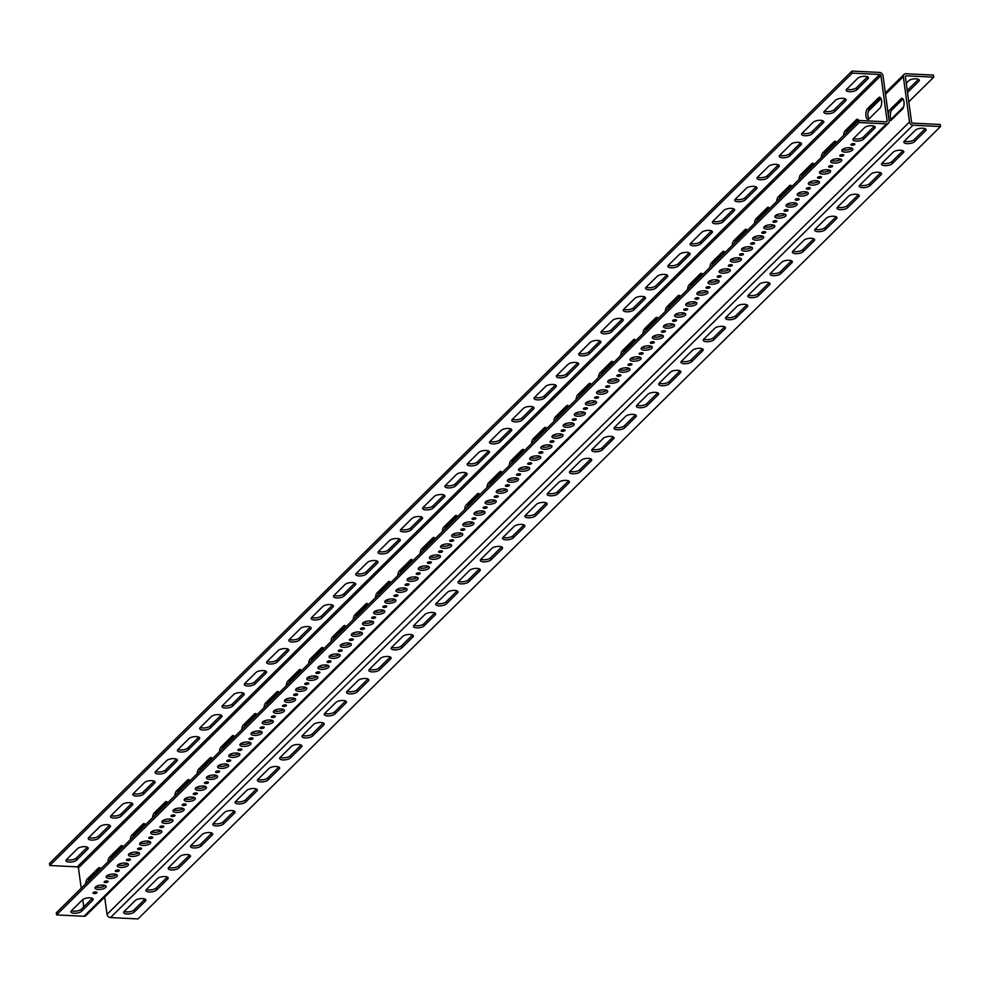 <?xml version="1.0" encoding="UTF-8"?>
<svg xmlns="http://www.w3.org/2000/svg" width="990" height="990" viewBox="0 0 990 990"><rect width="100%" height="100%" fill="white"/><g stroke="black" fill="none" stroke-linecap="round" stroke-linejoin="round"><path stroke-width="1.49" d="M888.29 114.58A5.606 2.326 92.8 0 1 889.899 109.791L901.048 98.79A5.606 2.326 92.8 0 1 902.026 98.344A5.606 2.326 92.8 0 1 903.981 101.735A5.606 2.326 92.8 0 1 902.459 109.086L891.309 120.087A5.606 2.326 92.8 0 1 890.332 120.533A5.606 2.326 92.8 0 1 888.933 119.221M903.016 98.95L891.928 109.89A5.606 2.326 -87.2 0 0 890.406 117.241A5.606 2.326 -87.2 0 0 891.371 120.025M904.427 141.05A5.606 2.104 172.2 0 0 906.89 141.57A5.606 2.104 172.2 0 0 914.203 139.615L925.229 128.725M914.488 141.669A5.606 2.104 -7.8 0 1 907.174 143.624A5.606 2.104 -7.8 0 1 903.845 142.176A5.606 2.104 -7.8 0 1 904.303 141.174L915.453 130.16A5.606 2.104 -7.8 0 1 922.779 128.217A5.606 2.104 -7.8 0 1 926.096 129.653A5.606 2.104 -7.8 0 1 925.638 130.668L914.488 141.669L914.203 139.615M882.14 163.065A5.606 2.104 172.2 0 0 884.602 163.573A5.606 2.104 172.2 0 0 891.916 161.63L902.942 150.74M892.2 163.684A5.606 2.104 -7.8 0 1 884.874 165.639A5.606 2.104 -7.8 0 1 881.558 164.192A5.606 2.104 -7.8 0 1 882.016 163.177L893.166 152.175A5.606 2.104 -7.8 0 1 900.479 150.22A5.606 2.104 -7.8 0 1 903.808 151.668A5.606 2.104 -7.8 0 1 903.35 152.683L892.2 163.684L891.916 161.63M859.852 185.068A5.606 2.104 172.2 0 0 862.302 185.588A5.606 2.104 172.2 0 0 869.628 183.633L880.654 172.755M869.913 185.699A5.606 2.104 -7.8 0 1 862.587 187.642A5.606 2.104 -7.8 0 1 859.271 186.207A5.606 2.104 -7.8 0 1 859.728 185.192L870.866 174.19A5.606 2.104 -7.8 0 1 878.192 172.235A5.606 2.104 -7.8 0 1 881.508 173.683A5.606 2.104 -7.8 0 1 881.051 174.685L869.913 185.699L869.628 183.633M837.552 207.083A5.606 2.104 172.2 0 0 840.015 207.591A5.606 2.104 172.2 0 0 847.329 205.648L858.355 194.758M847.613 207.702A5.606 2.104 -7.8 0 1 840.3 209.657A5.606 2.104 -7.8 0 1 836.971 208.209A5.606 2.104 -7.8 0 1 837.429 207.207L848.579 196.193A5.606 2.104 -7.8 0 1 855.904 194.25A5.606 2.104 -7.8 0 1 859.221 195.686A5.606 2.104 -7.8 0 1 858.763 196.701L847.613 207.702L847.329 205.648M815.265 229.098A5.606 2.104 172.2 0 0 817.728 229.606A5.606 2.104 172.2 0 0 825.041 227.663L836.067 216.773M825.326 229.717A5.606 2.104 -7.8 0 1 818 231.66A5.606 2.104 -7.8 0 1 814.683 230.225A5.606 2.104 -7.8 0 1 815.141 229.21L826.291 218.208A5.606 2.104 -7.8 0 1 833.605 216.253A5.606 2.104 -7.8 0 1 836.934 217.701A5.606 2.104 -7.8 0 1 836.476 218.716L825.326 229.717L825.041 227.663M792.978 251.101A5.606 2.104 172.2 0 0 795.428 251.621A5.606 2.104 172.2 0 0 802.754 249.666L813.78 238.788M803.038 251.72A5.606 2.104 -7.8 0 1 795.712 253.675A5.606 2.104 -7.8 0 1 792.396 252.24A5.606 2.104 -7.8 0 1 792.854 251.225L803.991 240.224A5.606 2.104 -7.8 0 1 811.317 238.268A5.606 2.104 -7.8 0 1 814.634 239.704A5.606 2.104 -7.8 0 1 814.176 240.719L803.038 251.72L802.754 249.666M770.678 273.116A5.606 2.104 172.2 0 0 773.14 273.624A5.606 2.104 172.2 0 0 780.454 271.681L791.48 260.791M780.739 273.735A5.606 2.104 -7.8 0 1 773.425 275.69A5.606 2.104 -7.8 0 1 770.096 274.242A5.606 2.104 -7.8 0 1 770.554 273.24L781.704 262.226A5.606 2.104 -7.8 0 1 789.03 260.283A5.606 2.104 -7.8 0 1 792.346 261.719A5.606 2.104 -7.8 0 1 791.889 262.734L780.739 273.735L780.454 271.681M748.39 295.119A5.606 2.104 172.2 0 0 750.853 295.639A5.606 2.104 172.2 0 0 758.167 293.683L769.193 282.806M758.451 295.75A5.606 2.104 -7.8 0 1 751.125 297.693A5.606 2.104 -7.8 0 1 747.809 296.257A5.606 2.104 -7.8 0 1 748.267 295.243L759.417 284.241A5.606 2.104 -7.8 0 1 766.73 282.286A5.606 2.104 -7.8 0 1 770.059 283.734A5.606 2.104 -7.8 0 1 769.601 284.736L758.451 295.75L758.167 293.683M726.103 317.134A5.606 2.104 172.2 0 0 728.553 317.654A5.606 2.104 172.2 0 0 735.879 315.699L746.905 304.809M736.164 317.753A5.606 2.104 -7.8 0 1 728.838 319.708A5.606 2.104 -7.8 0 1 725.521 318.273A5.606 2.104 -7.8 0 1 725.979 317.258L737.117 306.244A5.606 2.104 -7.8 0 1 744.443 304.301A5.606 2.104 -7.8 0 1 747.759 305.737A5.606 2.104 -7.8 0 1 747.302 306.752L736.164 317.753L735.879 315.699M703.803 339.149A5.606 2.104 172.2 0 0 706.266 339.657A5.606 2.104 172.2 0 0 713.58 337.714L724.606 326.824M713.864 339.768A5.606 2.104 -7.8 0 1 706.551 341.723A5.606 2.104 -7.8 0 1 703.222 340.275A5.606 2.104 -7.8 0 1 703.68 339.261L714.83 328.259A5.606 2.104 -7.8 0 1 722.155 326.316A5.606 2.104 -7.8 0 1 725.472 327.752A5.606 2.104 -7.8 0 1 725.014 328.767L713.864 339.768L713.58 337.714M681.516 361.152A5.606 2.104 172.2 0 0 683.979 361.672A5.606 2.104 172.2 0 0 691.292 359.716L702.318 348.839M691.577 361.783A5.606 2.104 -7.8 0 1 684.251 363.726A5.606 2.104 -7.8 0 1 680.934 362.291A5.606 2.104 -7.8 0 1 681.392 361.276L692.542 350.274A5.606 2.104 -7.8 0 1 699.856 348.319A5.606 2.104 -7.8 0 1 703.185 349.767A5.606 2.104 -7.8 0 1 702.727 350.769L691.577 361.783L691.292 359.716M659.229 383.167A5.606 2.104 172.2 0 0 661.679 383.687A5.606 2.104 172.2 0 0 669.005 381.732L680.031 370.842M669.29 383.786A5.606 2.104 -7.8 0 1 661.963 385.741A5.606 2.104 -7.8 0 1 658.647 384.293A5.606 2.104 -7.8 0 1 659.105 383.291L670.242 372.277A5.606 2.104 -7.8 0 1 677.568 370.334A5.606 2.104 -7.8 0 1 680.885 371.77A5.606 2.104 -7.8 0 1 680.427 372.785L669.29 383.786L669.005 381.732M636.929 405.182A5.606 2.104 172.2 0 0 639.391 405.69A5.606 2.104 172.2 0 0 646.705 403.747L657.731 392.857M646.99 405.801A5.606 2.104 -7.8 0 1 639.676 407.744A5.606 2.104 -7.8 0 1 636.347 406.308A5.606 2.104 -7.8 0 1 636.805 405.294L647.955 394.292A5.606 2.104 -7.8 0 1 655.281 392.337A5.606 2.104 -7.8 0 1 658.598 393.785A5.606 2.104 -7.8 0 1 658.14 394.8L646.99 405.801L646.705 403.747M614.642 427.185A5.606 2.104 172.2 0 0 617.104 427.705A5.606 2.104 172.2 0 0 624.418 425.75L635.444 414.872M624.702 427.816A5.606 2.104 -7.8 0 1 617.376 429.759A5.606 2.104 -7.8 0 1 614.06 428.324A5.606 2.104 -7.8 0 1 614.518 427.309L625.668 416.307A5.606 2.104 -7.8 0 1 632.981 414.352A5.606 2.104 -7.8 0 1 636.31 415.788A5.606 2.104 -7.8 0 1 635.852 416.802L624.702 427.816L624.418 425.75M592.354 449.2A5.606 2.104 172.2 0 0 594.804 449.707A5.606 2.104 172.2 0 0 602.13 447.765L613.157 436.875M602.415 449.819A5.606 2.104 -7.8 0 1 595.089 451.774A5.606 2.104 -7.8 0 1 591.773 450.326A5.606 2.104 -7.8 0 1 592.23 449.324L603.368 438.31A5.606 2.104 -7.8 0 1 610.694 436.367A5.606 2.104 -7.8 0 1 614.01 437.803A5.606 2.104 -7.8 0 1 613.553 438.818L602.415 449.819L602.13 447.765M570.054 471.215A5.606 2.104 172.2 0 0 572.517 471.723A5.606 2.104 172.2 0 0 579.831 469.767L590.857 458.89M580.115 471.834A5.606 2.104 -7.8 0 1 572.802 473.777A5.606 2.104 -7.8 0 1 569.473 472.341A5.606 2.104 -7.8 0 1 569.931 471.327L581.081 460.325A5.606 2.104 -7.8 0 1 588.407 458.37A5.606 2.104 -7.8 0 1 591.723 459.818A5.606 2.104 -7.8 0 1 591.265 460.82L580.115 471.834L579.831 469.767M547.767 493.218A5.606 2.104 172.2 0 0 550.23 493.738A5.606 2.104 172.2 0 0 557.543 491.782L568.569 480.893M557.828 493.837A5.606 2.104 -7.8 0 1 550.502 495.792A5.606 2.104 -7.8 0 1 547.185 494.357A5.606 2.104 -7.8 0 1 547.643 493.342L558.793 482.328A5.606 2.104 -7.8 0 1 566.107 480.385A5.606 2.104 -7.8 0 1 569.436 481.821A5.606 2.104 -7.8 0 1 568.978 482.835L557.828 493.837L557.543 491.782M525.48 515.233A5.606 2.104 172.2 0 0 527.93 515.74A5.606 2.104 172.2 0 0 535.256 513.798L546.282 502.908M535.54 515.852A5.606 2.104 -7.8 0 1 528.215 517.807A5.606 2.104 -7.8 0 1 524.898 516.359A5.606 2.104 -7.8 0 1 525.356 515.345L536.493 504.343A5.606 2.104 -7.8 0 1 543.819 502.4A5.606 2.104 -7.8 0 1 547.136 503.836A5.606 2.104 -7.8 0 1 546.678 504.851L535.54 515.852L535.256 513.798M503.18 537.236A5.606 2.104 172.2 0 0 505.643 537.756A5.606 2.104 172.2 0 0 512.956 535.8L523.982 524.923M513.241 537.867A5.606 2.104 -7.8 0 1 505.927 539.81A5.606 2.104 -7.8 0 1 502.598 538.374A5.606 2.104 -7.8 0 1 503.056 537.36L514.206 526.358A5.606 2.104 -7.8 0 1 521.532 524.403A5.606 2.104 -7.8 0 1 524.849 525.851A5.606 2.104 -7.8 0 1 524.391 526.853L513.241 537.867L512.956 535.8M480.893 559.251A5.606 2.104 172.2 0 0 483.355 559.771A5.606 2.104 172.2 0 0 490.669 557.816L501.695 546.925M490.953 559.87A5.606 2.104 -7.8 0 1 483.627 561.825A5.606 2.104 -7.8 0 1 480.311 560.377A5.606 2.104 -7.8 0 1 480.769 559.375L491.919 548.361A5.606 2.104 -7.8 0 1 499.232 546.418A5.606 2.104 -7.8 0 1 502.561 547.854A5.606 2.104 -7.8 0 1 502.103 548.868L490.953 559.87L490.669 557.816M458.605 581.266A5.606 2.104 172.2 0 0 461.055 581.774A5.606 2.104 172.2 0 0 468.381 579.831L479.407 568.941M468.666 581.885A5.606 2.104 -7.8 0 1 461.34 583.84A5.606 2.104 -7.8 0 1 458.024 582.392A5.606 2.104 -7.8 0 1 458.481 581.378L469.619 570.376A5.606 2.104 -7.8 0 1 476.945 568.421A5.606 2.104 -7.8 0 1 480.261 569.869A5.606 2.104 -7.8 0 1 479.804 570.884L468.666 581.885L468.381 579.831M436.305 603.269A5.606 2.104 172.2 0 0 438.768 603.789A5.606 2.104 172.2 0 0 446.082 601.833L457.108 590.956M446.366 603.9A5.606 2.104 -7.8 0 1 439.053 605.843A5.606 2.104 -7.8 0 1 435.724 604.407A5.606 2.104 -7.8 0 1 436.182 603.393L447.332 592.391A5.606 2.104 -7.8 0 1 454.657 590.436A5.606 2.104 -7.8 0 1 457.974 591.884A5.606 2.104 -7.8 0 1 457.516 592.886L446.366 603.9L446.082 601.833M414.018 625.284A5.606 2.104 172.2 0 0 416.481 625.791A5.606 2.104 172.2 0 0 423.794 623.849L434.82 612.958M424.079 625.903A5.606 2.104 -7.8 0 1 416.753 627.858A5.606 2.104 -7.8 0 1 413.436 626.41A5.606 2.104 -7.8 0 1 413.894 625.408L425.044 614.394A5.606 2.104 -7.8 0 1 432.358 612.451A5.606 2.104 -7.8 0 1 435.687 613.887A5.606 2.104 -7.8 0 1 435.229 614.901L424.079 625.903L423.794 623.849M391.731 647.299A5.606 2.104 172.2 0 0 394.181 647.807A5.606 2.104 172.2 0 0 401.507 645.864L412.533 634.974M401.792 647.918A5.606 2.104 -7.8 0 1 394.466 649.861A5.606 2.104 -7.8 0 1 391.149 648.425A5.606 2.104 -7.8 0 1 391.607 647.41L402.744 636.409A5.606 2.104 -7.8 0 1 410.07 634.454A5.606 2.104 -7.8 0 1 413.387 635.902A5.606 2.104 -7.8 0 1 412.929 636.916L401.792 647.918L401.507 645.864M369.431 669.302A5.606 2.104 172.2 0 0 371.894 669.822A5.606 2.104 172.2 0 0 379.207 667.866L390.233 656.989M379.492 669.921A5.606 2.104 -7.8 0 1 372.178 671.876A5.606 2.104 -7.8 0 1 368.849 670.44A5.606 2.104 -7.8 0 1 369.307 669.426L380.457 658.424A5.606 2.104 -7.8 0 1 387.783 656.469A5.606 2.104 -7.8 0 1 391.1 657.904A5.606 2.104 -7.8 0 1 390.642 658.919L379.492 669.921L379.207 667.866M347.144 691.317A5.606 2.104 172.2 0 0 349.606 691.824A5.606 2.104 172.2 0 0 356.92 689.882L367.946 678.991M357.204 691.936A5.606 2.104 -7.8 0 1 349.878 693.891A5.606 2.104 -7.8 0 1 346.562 692.443A5.606 2.104 -7.8 0 1 347.02 691.428L358.17 680.427A5.606 2.104 -7.8 0 1 365.483 678.484A5.606 2.104 -7.8 0 1 368.812 679.92A5.606 2.104 -7.8 0 1 368.354 680.934L357.204 691.936L356.92 689.882M324.844 713.32A5.606 2.104 172.2 0 0 327.306 713.84A5.606 2.104 172.2 0 0 334.632 711.884L345.659 701.007M334.917 713.951A5.606 2.104 -7.8 0 1 327.591 715.894A5.606 2.104 -7.8 0 1 324.275 714.458A5.606 2.104 -7.8 0 1 324.732 713.443L335.87 702.442A5.606 2.104 -7.8 0 1 343.196 700.487A5.606 2.104 -7.8 0 1 346.512 701.935A5.606 2.104 -7.8 0 1 346.055 702.937L334.917 713.951L334.632 711.884M302.556 735.335A5.606 2.104 172.2 0 0 305.019 735.855A5.606 2.104 172.2 0 0 312.333 733.899L323.359 723.009M312.617 735.954A5.606 2.104 -7.8 0 1 305.304 737.909A5.606 2.104 -7.8 0 1 301.975 736.473A5.606 2.104 -7.8 0 1 302.433 735.459L313.583 724.445A5.606 2.104 -7.8 0 1 320.909 722.502A5.606 2.104 -7.8 0 1 324.225 723.938A5.606 2.104 -7.8 0 1 323.767 724.952L312.617 735.954L312.333 733.899M280.269 757.35A5.606 2.104 172.2 0 0 282.732 757.857A5.606 2.104 172.2 0 0 290.045 755.915L301.071 745.024M290.33 757.969A5.606 2.104 -7.8 0 1 283.004 759.924A5.606 2.104 -7.8 0 1 279.687 758.476A5.606 2.104 -7.8 0 1 280.145 757.461L291.295 746.46A5.606 2.104 -7.8 0 1 298.609 744.517A5.606 2.104 -7.8 0 1 301.938 745.953A5.606 2.104 -7.8 0 1 301.48 746.967L290.33 757.969L290.045 755.915M257.969 779.353A5.606 2.104 172.2 0 0 260.432 779.873A5.606 2.104 172.2 0 0 267.758 777.917L278.784 767.04M268.043 779.984A5.606 2.104 -7.8 0 1 260.716 781.927A5.606 2.104 -7.8 0 1 257.4 780.491A5.606 2.104 -7.8 0 1 257.858 779.476L268.995 768.475A5.606 2.104 -7.8 0 1 276.321 766.52A5.606 2.104 -7.8 0 1 279.638 767.968A5.606 2.104 -7.8 0 1 279.18 768.97L268.043 779.984L267.758 777.917M235.682 801.368A5.606 2.104 172.2 0 0 238.144 801.888A5.606 2.104 172.2 0 0 245.458 799.932L256.484 789.042M245.743 801.987A5.606 2.104 -7.8 0 1 238.429 803.942A5.606 2.104 -7.8 0 1 235.1 802.494A5.606 2.104 -7.8 0 1 235.558 801.492L246.708 790.478A5.606 2.104 -7.8 0 1 254.034 788.535A5.606 2.104 -7.8 0 1 257.351 789.971A5.606 2.104 -7.8 0 1 256.893 790.985L245.743 801.987L245.458 799.932M213.394 823.383A5.606 2.104 172.2 0 0 215.857 823.89A5.606 2.104 172.2 0 0 223.171 821.948L234.197 811.058M223.455 824.002A5.606 2.104 -7.8 0 1 216.129 825.945A5.606 2.104 -7.8 0 1 212.813 824.509A5.606 2.104 -7.8 0 1 213.271 823.494L224.421 812.493A5.606 2.104 -7.8 0 1 231.734 810.538A5.606 2.104 -7.8 0 1 235.063 811.986A5.606 2.104 -7.8 0 1 234.605 813L223.455 824.002L223.171 821.948M191.095 845.386A5.606 2.104 172.2 0 0 193.557 845.905A5.606 2.104 172.2 0 0 200.883 843.95L211.91 833.073M201.156 846.017A5.606 2.104 -7.8 0 1 193.842 847.96A5.606 2.104 -7.8 0 1 190.526 846.524A5.606 2.104 -7.8 0 1 190.983 845.51L202.121 834.508A5.606 2.104 -7.8 0 1 209.447 832.553A5.606 2.104 -7.8 0 1 212.763 833.988A5.606 2.104 -7.8 0 1 212.306 835.003L201.156 846.017L200.883 843.95M168.807 867.401A5.606 2.104 172.2 0 0 171.27 867.908A5.606 2.104 172.2 0 0 178.584 865.965L189.61 855.075M178.868 868.02A5.606 2.104 -7.8 0 1 171.555 869.975A5.606 2.104 -7.8 0 1 168.226 868.527A5.606 2.104 -7.8 0 1 168.684 867.525L179.833 856.511A5.606 2.104 -7.8 0 1 187.16 854.568A5.606 2.104 -7.8 0 1 190.476 856.004A5.606 2.104 -7.8 0 1 190.018 857.018L178.868 868.02L178.584 865.965M146.52 889.416A5.606 2.104 172.2 0 0 148.983 889.923A5.606 2.104 172.2 0 0 156.296 887.968L167.322 877.091M156.581 890.035A5.606 2.104 -7.8 0 1 149.255 891.978A5.606 2.104 -7.8 0 1 145.938 890.542A5.606 2.104 -7.8 0 1 146.396 889.527L157.546 878.526A5.606 2.104 -7.8 0 1 164.86 876.571A5.606 2.104 -7.8 0 1 168.189 878.019A5.606 2.104 -7.8 0 1 167.718 879.021L156.581 890.035L156.296 887.968M124.22 911.419A5.606 2.104 172.2 0 0 126.683 911.938A5.606 2.104 172.2 0 0 134.009 909.983L145.035 899.093M134.281 912.038A5.606 2.104 -7.8 0 1 126.968 913.993A5.606 2.104 -7.8 0 1 123.651 912.557A5.606 2.104 -7.8 0 1 124.109 911.543L135.246 900.529A5.606 2.104 -7.8 0 1 142.572 898.586A5.606 2.104 -7.8 0 1 145.889 900.021A5.606 2.104 -7.8 0 1 145.431 901.036L134.281 912.038L134.009 909.983M907.236 90.412A5.606 2.104 172.2 0 0 907.446 90.214L918.473 79.336M906.246 83.185L908.684 80.772A5.606 2.104 -7.8 0 1 916.01 78.816A5.606 2.104 -7.8 0 1 919.326 80.264A5.606 2.104 -7.8 0 1 918.869 81.267L907.719 92.28A5.606 2.104 -7.8 0 1 907.508 92.466M107.031 914.339A3.366 2.784 45.4 0 0 110.509 917.569L138.006 918.93L940.5 126.547L913.003 125.186A3.366 2.784 -134.6 0 1 909.525 121.956L107.031 914.339L104.68 897.113M909.525 121.956L903.326 76.675A3.366 2.784 -134.6 0 1 905.961 73.73L933.446 75.091L933.731 77.146L906.246 75.797A1.126 0.928 -134.6 0 0 905.367 76.775L911.567 122.055A1.126 0.928 -134.6 0 0 912.731 123.131L940.215 124.492L940.5 126.547M933.731 77.146L908.795 101.784M903.598 106.908L890.988 119.357M880.617 97.849L869.529 108.789A5.606 2.326 -87.2 0 0 868.007 116.139A5.606 2.326 -87.2 0 0 868.973 118.911M868.911 118.986A5.606 2.326 92.8 0 1 867.921 119.431A5.606 2.326 92.8 0 1 865.978 116.04A5.606 2.326 92.8 0 1 867.5 108.69L878.637 97.688A5.606 2.326 92.8 0 1 879.627 97.23A5.606 2.326 92.8 0 1 881.583 100.633A5.606 2.326 92.8 0 1 880.048 107.972L868.911 118.986M849.494 91.711A5.606 2.104 -7.8 0 1 846.178 90.276A5.606 2.104 -7.8 0 1 846.636 89.261L857.773 78.26A5.606 2.104 -7.8 0 1 865.099 76.304A5.606 2.104 -7.8 0 1 868.416 77.74A5.606 2.104 -7.8 0 1 867.958 78.755L856.82 89.768A5.606 2.104 -7.8 0 1 849.494 91.711M846.759 89.137A5.606 2.104 172.2 0 0 849.21 89.657A5.606 2.104 172.2 0 0 856.536 87.702L867.562 76.824M827.207 113.726A5.606 2.104 -7.8 0 1 823.878 112.278A5.606 2.104 -7.8 0 1 824.336 111.276L835.486 100.262A5.606 2.104 -7.8 0 1 842.812 98.319A5.606 2.104 -7.8 0 1 846.128 99.755A5.606 2.104 -7.8 0 1 845.67 100.77L834.521 111.771A5.606 2.104 -7.8 0 1 827.207 113.726M824.46 111.152A5.606 2.104 172.2 0 0 826.922 111.66A5.606 2.104 172.2 0 0 834.236 109.717L845.262 98.827M804.907 135.729A5.606 2.104 -7.8 0 1 801.591 134.293A5.606 2.104 -7.8 0 1 802.048 133.279L813.198 122.277A5.606 2.104 -7.8 0 1 820.512 120.322A5.606 2.104 -7.8 0 1 823.841 121.77A5.606 2.104 -7.8 0 1 823.383 122.772L812.233 133.786A5.606 2.104 -7.8 0 1 804.907 135.729M802.172 133.167A5.606 2.104 172.2 0 0 804.635 133.675A5.606 2.104 172.2 0 0 811.949 131.72L822.975 120.842M782.62 157.744A5.606 2.104 -7.8 0 1 779.303 156.309A5.606 2.104 -7.8 0 1 779.761 155.294L790.899 144.28A5.606 2.104 -7.8 0 1 798.225 142.337A5.606 2.104 -7.8 0 1 801.541 143.773A5.606 2.104 -7.8 0 1 801.083 144.787L789.946 155.789A5.606 2.104 -7.8 0 1 782.62 157.744M779.873 155.17A5.606 2.104 172.2 0 0 782.335 155.69A5.606 2.104 172.2 0 0 789.661 153.735L800.687 142.845M760.332 179.759A5.606 2.104 -7.8 0 1 757.004 178.311A5.606 2.104 -7.8 0 1 757.461 177.297L768.611 166.295A5.606 2.104 -7.8 0 1 775.937 164.352A5.606 2.104 -7.8 0 1 779.254 165.788A5.606 2.104 -7.8 0 1 778.796 166.803L767.646 177.804A5.606 2.104 -7.8 0 1 760.332 179.759M757.585 177.185A5.606 2.104 172.2 0 0 760.048 177.693A5.606 2.104 172.2 0 0 767.361 175.75L778.388 164.86M738.033 201.762A5.606 2.104 -7.8 0 1 734.716 200.327A5.606 2.104 -7.8 0 1 735.174 199.312L746.324 188.31A5.606 2.104 -7.8 0 1 753.638 186.355A5.606 2.104 -7.8 0 1 756.966 187.803A5.606 2.104 -7.8 0 1 756.509 188.805L745.359 199.819A5.606 2.104 -7.8 0 1 738.033 201.762M735.298 199.188A5.606 2.104 172.2 0 0 737.76 199.708A5.606 2.104 172.2 0 0 745.074 197.753L756.1 186.875M715.745 223.777A5.606 2.104 -7.8 0 1 712.429 222.329A5.606 2.104 -7.8 0 1 712.887 221.327L724.024 210.313A5.606 2.104 -7.8 0 1 731.35 208.37A5.606 2.104 -7.8 0 1 734.667 209.806A5.606 2.104 -7.8 0 1 734.209 210.821L723.071 221.822A5.606 2.104 -7.8 0 1 715.745 223.777M712.998 221.203A5.606 2.104 172.2 0 0 715.461 221.723A5.606 2.104 172.2 0 0 722.787 219.768L733.813 208.878M693.458 245.792A5.606 2.104 -7.8 0 1 690.129 244.344A5.606 2.104 -7.8 0 1 690.587 243.33L701.737 232.328A5.606 2.104 -7.8 0 1 709.063 230.373A5.606 2.104 -7.8 0 1 712.379 231.821A5.606 2.104 -7.8 0 1 711.921 232.836L700.771 243.837A5.606 2.104 -7.8 0 1 693.458 245.792M690.711 243.218A5.606 2.104 172.2 0 0 693.173 243.726A5.606 2.104 172.2 0 0 700.487 241.783L711.513 230.893M671.158 267.795A5.606 2.104 -7.8 0 1 667.842 266.36A5.606 2.104 -7.8 0 1 668.299 265.345L679.449 254.343A5.606 2.104 -7.8 0 1 686.763 252.388A5.606 2.104 -7.8 0 1 690.092 253.836A5.606 2.104 -7.8 0 1 689.622 254.838L678.484 265.852A5.606 2.104 -7.8 0 1 671.158 267.795M668.423 265.221A5.606 2.104 172.2 0 0 670.886 265.741A5.606 2.104 172.2 0 0 678.199 263.786L689.226 252.908M648.871 289.81A5.606 2.104 -7.8 0 1 645.554 288.362A5.606 2.104 -7.8 0 1 646.012 287.36L657.15 276.346A5.606 2.104 -7.8 0 1 664.476 274.403A5.606 2.104 -7.8 0 1 667.792 275.839A5.606 2.104 -7.8 0 1 667.334 276.853L656.184 287.855A5.606 2.104 -7.8 0 1 648.871 289.81M646.124 287.236A5.606 2.104 172.2 0 0 648.586 287.744A5.606 2.104 172.2 0 0 655.912 285.801L666.938 274.911M626.583 311.813A5.606 2.104 -7.8 0 1 623.255 310.377A5.606 2.104 -7.8 0 1 623.712 309.363L634.862 298.361A5.606 2.104 -7.8 0 1 642.188 296.406A5.606 2.104 -7.8 0 1 645.505 297.854A5.606 2.104 -7.8 0 1 645.047 298.869L633.897 309.87A5.606 2.104 -7.8 0 1 626.583 311.813M623.836 309.251A5.606 2.104 172.2 0 0 626.299 309.759A5.606 2.104 172.2 0 0 633.612 307.816L644.639 296.926M604.284 333.828A5.606 2.104 -7.8 0 1 600.967 332.393A5.606 2.104 -7.8 0 1 601.425 331.378L612.575 320.376A5.606 2.104 -7.8 0 1 619.889 318.421A5.606 2.104 -7.8 0 1 623.217 319.857A5.606 2.104 -7.8 0 1 622.747 320.871L611.61 331.873A5.606 2.104 -7.8 0 1 604.284 333.828M601.549 331.254A5.606 2.104 172.2 0 0 604.011 331.774A5.606 2.104 172.2 0 0 611.325 329.818L622.351 318.929M581.996 355.843A5.606 2.104 -7.8 0 1 578.68 354.395A5.606 2.104 -7.8 0 1 579.138 353.381L590.275 342.379A5.606 2.104 -7.8 0 1 597.601 340.436A5.606 2.104 -7.8 0 1 600.918 341.872A5.606 2.104 -7.8 0 1 600.46 342.887L589.31 353.888A5.606 2.104 -7.8 0 1 581.996 355.843M579.249 353.269A5.606 2.104 172.2 0 0 581.712 353.776A5.606 2.104 172.2 0 0 589.038 351.834L600.064 340.944M559.709 377.846A5.606 2.104 -7.8 0 1 556.38 376.41A5.606 2.104 -7.8 0 1 556.838 375.396L567.988 364.394A5.606 2.104 -7.8 0 1 575.314 362.439A5.606 2.104 -7.8 0 1 578.63 363.887A5.606 2.104 -7.8 0 1 578.172 364.889L567.023 375.903A5.606 2.104 -7.8 0 1 559.709 377.846M556.962 375.272A5.606 2.104 172.2 0 0 559.424 375.792A5.606 2.104 172.2 0 0 566.738 373.836L577.764 362.959M537.409 399.861A5.606 2.104 -7.8 0 1 534.093 398.425A5.606 2.104 -7.8 0 1 534.55 397.411L545.7 386.397A5.606 2.104 -7.8 0 1 553.014 384.454A5.606 2.104 -7.8 0 1 556.343 385.89A5.606 2.104 -7.8 0 1 555.873 386.904L544.735 397.906A5.606 2.104 -7.8 0 1 537.409 399.861M534.674 397.287A5.606 2.104 172.2 0 0 537.137 397.807A5.606 2.104 172.2 0 0 544.451 395.851L555.477 384.962M515.122 421.876A5.606 2.104 -7.8 0 1 511.805 420.428A5.606 2.104 -7.8 0 1 512.263 419.414L523.401 408.412A5.606 2.104 -7.8 0 1 530.727 406.469A5.606 2.104 -7.8 0 1 534.043 407.905A5.606 2.104 -7.8 0 1 533.585 408.92L522.435 419.921A5.606 2.104 -7.8 0 1 515.122 421.876M512.375 419.302A5.606 2.104 172.2 0 0 514.837 419.81A5.606 2.104 172.2 0 0 522.163 417.867L533.189 406.977M492.834 443.879A5.606 2.104 -7.8 0 1 489.506 442.443A5.606 2.104 -7.8 0 1 489.963 441.429L501.113 430.427A5.606 2.104 -7.8 0 1 508.439 428.472A5.606 2.104 -7.8 0 1 511.756 429.92A5.606 2.104 -7.8 0 1 511.298 430.922L500.148 441.936A5.606 2.104 -7.8 0 1 492.834 443.879M490.087 441.305A5.606 2.104 172.2 0 0 492.55 441.825A5.606 2.104 172.2 0 0 499.863 439.869L510.889 428.992M470.535 465.894A5.606 2.104 -7.8 0 1 467.218 464.446A5.606 2.104 -7.8 0 1 467.676 463.444L478.826 452.43A5.606 2.104 -7.8 0 1 486.139 450.487A5.606 2.104 -7.8 0 1 489.468 451.923A5.606 2.104 -7.8 0 1 488.998 452.937L477.861 463.939A5.606 2.104 -7.8 0 1 470.535 465.894M467.8 463.32A5.606 2.104 172.2 0 0 470.25 463.827A5.606 2.104 172.2 0 0 477.576 461.885L488.602 450.995M448.247 487.897A5.606 2.104 -7.8 0 1 444.931 486.461A5.606 2.104 -7.8 0 1 445.389 485.446L456.526 474.445A5.606 2.104 -7.8 0 1 463.852 472.49A5.606 2.104 -7.8 0 1 467.169 473.938A5.606 2.104 -7.8 0 1 466.711 474.953L455.561 485.954A5.606 2.104 -7.8 0 1 448.247 487.897M445.5 485.335A5.606 2.104 172.2 0 0 447.963 485.843A5.606 2.104 172.2 0 0 455.289 483.9L466.315 473.01M425.96 509.912A5.606 2.104 -7.8 0 1 422.631 508.476A5.606 2.104 -7.8 0 1 423.089 507.462L434.239 496.46A5.606 2.104 -7.8 0 1 441.565 494.505A5.606 2.104 -7.8 0 1 444.881 495.94A5.606 2.104 -7.8 0 1 444.423 496.955L433.274 507.969A5.606 2.104 -7.8 0 1 425.96 509.912M423.213 507.338A5.606 2.104 172.2 0 0 425.675 507.858A5.606 2.104 172.2 0 0 432.989 505.902L444.015 495.025M403.66 531.927A5.606 2.104 -7.8 0 1 400.344 530.479A5.606 2.104 -7.8 0 1 400.802 529.477L411.951 518.463A5.606 2.104 -7.8 0 1 419.265 516.52A5.606 2.104 -7.8 0 1 422.594 517.956A5.606 2.104 -7.8 0 1 422.124 518.97L410.986 529.972A5.606 2.104 -7.8 0 1 403.66 531.927M400.925 529.353A5.606 2.104 172.2 0 0 403.375 529.86A5.606 2.104 172.2 0 0 410.702 527.918L421.728 517.028M381.373 553.93A5.606 2.104 -7.8 0 1 378.056 552.494A5.606 2.104 -7.8 0 1 378.514 551.48L389.652 540.478A5.606 2.104 -7.8 0 1 396.978 538.523A5.606 2.104 -7.8 0 1 400.294 539.971A5.606 2.104 -7.8 0 1 399.836 540.973L388.686 551.987A5.606 2.104 -7.8 0 1 381.373 553.93M378.625 551.368A5.606 2.104 172.2 0 0 381.088 551.875A5.606 2.104 172.2 0 0 388.414 549.92L399.44 539.043M359.085 575.945A5.606 2.104 -7.8 0 1 355.757 574.509A5.606 2.104 -7.8 0 1 356.214 573.495L367.364 562.481A5.606 2.104 -7.8 0 1 374.69 560.538A5.606 2.104 -7.8 0 1 378.007 561.974A5.606 2.104 -7.8 0 1 377.549 562.988L366.399 573.99A5.606 2.104 -7.8 0 1 359.085 575.945M356.338 573.371A5.606 2.104 172.2 0 0 358.801 573.891A5.606 2.104 172.2 0 0 366.114 571.935L377.14 561.045M336.786 597.96A5.606 2.104 -7.8 0 1 333.469 596.512A5.606 2.104 -7.8 0 1 333.927 595.497L345.077 584.496A5.606 2.104 -7.8 0 1 352.39 582.553A5.606 2.104 -7.8 0 1 355.719 583.989A5.606 2.104 -7.8 0 1 355.249 585.003L344.112 596.005A5.606 2.104 -7.8 0 1 336.786 597.96M334.051 595.386A5.606 2.104 172.2 0 0 336.501 595.893A5.606 2.104 172.2 0 0 343.827 593.951L354.853 583.061M314.498 619.963A5.606 2.104 -7.8 0 1 311.182 618.527A5.606 2.104 -7.8 0 1 311.64 617.513L322.777 606.511A5.606 2.104 -7.8 0 1 330.103 604.556A5.606 2.104 -7.8 0 1 333.42 606.004A5.606 2.104 -7.8 0 1 332.962 607.006L321.812 618.02A5.606 2.104 -7.8 0 1 314.498 619.963M311.751 617.389A5.606 2.104 172.2 0 0 314.214 617.909A5.606 2.104 172.2 0 0 321.54 615.953L332.566 605.076M292.211 641.978A5.606 2.104 -7.8 0 1 288.882 640.53A5.606 2.104 -7.8 0 1 289.34 639.528L300.49 628.514A5.606 2.104 -7.8 0 1 307.816 626.571A5.606 2.104 -7.8 0 1 311.132 628.007A5.606 2.104 -7.8 0 1 310.674 629.021L299.524 640.023A5.606 2.104 -7.8 0 1 292.211 641.978M289.464 639.404A5.606 2.104 172.2 0 0 291.926 639.924A5.606 2.104 172.2 0 0 299.24 637.968L310.266 627.078M269.911 663.993A5.606 2.104 -7.8 0 1 266.595 662.545A5.606 2.104 -7.8 0 1 267.053 661.53L278.202 650.529A5.606 2.104 -7.8 0 1 285.516 648.574A5.606 2.104 -7.8 0 1 288.845 650.022A5.606 2.104 -7.8 0 1 288.375 651.036L277.237 662.038A5.606 2.104 -7.8 0 1 269.911 663.993M267.176 661.419A5.606 2.104 172.2 0 0 269.627 661.926A5.606 2.104 172.2 0 0 276.953 659.984L287.979 649.093M247.624 685.996A5.606 2.104 -7.8 0 1 244.307 684.56A5.606 2.104 -7.8 0 1 244.765 683.546L255.903 672.544A5.606 2.104 -7.8 0 1 263.229 670.589A5.606 2.104 -7.8 0 1 266.545 672.037A5.606 2.104 -7.8 0 1 266.087 673.039L254.937 684.053A5.606 2.104 -7.8 0 1 247.624 685.996M244.876 683.422A5.606 2.104 172.2 0 0 247.339 683.942A5.606 2.104 172.2 0 0 254.665 681.986L265.691 671.109M225.336 708.011A5.606 2.104 -7.8 0 1 222.008 706.563A5.606 2.104 -7.8 0 1 222.465 705.561L233.615 694.547A5.606 2.104 -7.8 0 1 240.941 692.604A5.606 2.104 -7.8 0 1 244.258 694.04A5.606 2.104 -7.8 0 1 243.8 695.054L232.65 706.056A5.606 2.104 -7.8 0 1 225.336 708.011M222.589 705.437A5.606 2.104 172.2 0 0 225.052 705.944A5.606 2.104 172.2 0 0 232.365 704.001L243.392 693.111M203.037 730.014A5.606 2.104 -7.8 0 1 199.72 728.578A5.606 2.104 -7.8 0 1 200.178 727.563L211.328 716.562A5.606 2.104 -7.8 0 1 218.642 714.607A5.606 2.104 -7.8 0 1 221.97 716.055A5.606 2.104 -7.8 0 1 221.5 717.069L210.363 728.071A5.606 2.104 -7.8 0 1 203.037 730.014M200.302 727.452A5.606 2.104 172.2 0 0 202.752 727.959A5.606 2.104 172.2 0 0 210.078 726.016L221.104 715.126M180.749 752.029A5.606 2.104 -7.8 0 1 177.433 750.593A5.606 2.104 -7.8 0 1 177.891 749.579L189.028 738.577A5.606 2.104 -7.8 0 1 196.354 736.622A5.606 2.104 -7.8 0 1 199.671 738.057A5.606 2.104 -7.8 0 1 199.213 739.072L188.063 750.074A5.606 2.104 -7.8 0 1 180.749 752.029M178.002 749.455A5.606 2.104 172.2 0 0 180.465 749.975A5.606 2.104 172.2 0 0 187.791 748.019L198.817 737.129M158.462 774.044A5.606 2.104 -7.8 0 1 155.133 772.596A5.606 2.104 -7.8 0 1 155.591 771.581L166.741 760.58A5.606 2.104 -7.8 0 1 174.067 758.637A5.606 2.104 -7.8 0 1 177.383 760.073A5.606 2.104 -7.8 0 1 176.925 761.087L165.776 772.089A5.606 2.104 -7.8 0 1 158.462 774.044M155.715 771.47A5.606 2.104 172.2 0 0 158.177 771.977A5.606 2.104 172.2 0 0 165.491 770.034L176.517 759.144M136.162 796.047A5.606 2.104 -7.8 0 1 132.846 794.611A5.606 2.104 -7.8 0 1 133.304 793.596L144.453 782.595A5.606 2.104 -7.8 0 1 151.767 780.64A5.606 2.104 -7.8 0 1 155.096 782.088A5.606 2.104 -7.8 0 1 154.626 783.09L143.488 794.104A5.606 2.104 -7.8 0 1 136.162 796.047M133.427 793.473A5.606 2.104 172.2 0 0 135.877 793.992A5.606 2.104 172.2 0 0 143.203 792.037L154.23 781.16M113.875 818.062A5.606 2.104 -7.8 0 1 110.558 816.614A5.606 2.104 -7.8 0 1 111.016 815.612L122.154 804.598A5.606 2.104 -7.8 0 1 129.48 802.655A5.606 2.104 -7.8 0 1 132.796 804.09A5.606 2.104 -7.8 0 1 132.338 805.105L121.188 816.107A5.606 2.104 -7.8 0 1 113.875 818.062M111.127 815.488A5.606 2.104 172.2 0 0 113.59 816.008A5.606 2.104 172.2 0 0 120.916 814.052L131.942 803.162M91.587 840.077A5.606 2.104 -7.8 0 1 88.258 838.629A5.606 2.104 -7.8 0 1 88.716 837.614L99.866 826.613A5.606 2.104 -7.8 0 1 107.18 824.67A5.606 2.104 -7.8 0 1 110.509 826.106A5.606 2.104 -7.8 0 1 110.051 827.12L98.901 838.122A5.606 2.104 -7.8 0 1 91.587 840.077M88.84 837.503A5.606 2.104 172.2 0 0 91.303 838.01A5.606 2.104 172.2 0 0 98.616 836.067L109.642 825.177M69.288 862.08A5.606 2.104 -7.8 0 1 65.971 860.644A5.606 2.104 -7.8 0 1 66.429 859.629L77.579 848.628A5.606 2.104 -7.8 0 1 84.892 846.673A5.606 2.104 -7.8 0 1 88.221 848.121A5.606 2.104 -7.8 0 1 87.751 849.123L76.614 860.137A5.606 2.104 -7.8 0 1 69.288 862.08M66.553 859.506A5.606 2.104 172.2 0 0 69.003 860.025A5.606 2.104 172.2 0 0 76.329 858.07L87.355 847.193M856.263 141.112A5.606 2.104 -7.8 0 1 852.935 139.664A5.606 2.104 -7.8 0 1 853.405 138.662L864.542 127.648A5.606 2.104 -7.8 0 1 871.868 125.705A5.606 2.104 -7.8 0 1 875.185 127.141A5.606 2.104 -7.8 0 1 874.727 128.156L863.577 139.157A5.606 2.104 -7.8 0 1 856.263 141.112M853.516 138.538A5.606 2.104 172.2 0 0 855.979 139.046A5.606 2.104 172.2 0 0 863.305 137.103L874.318 126.213M74.275 913.238A5.606 2.104 -7.8 0 1 70.958 911.802A5.606 2.104 -7.8 0 1 71.416 910.788L82.554 899.786A5.606 2.104 -7.8 0 1 89.88 897.831A5.606 2.104 -7.8 0 1 93.196 899.279A5.606 2.104 -7.8 0 1 92.738 900.281L81.588 911.295A5.606 2.104 -7.8 0 1 74.275 913.238M71.528 910.664A5.606 2.104 172.2 0 0 73.99 911.184A5.606 2.104 172.2 0 0 81.316 909.228L92.342 898.351M851.078 144.317A2.017 0.755 -7.8 0 1 853.281 143.624A2.017 0.755 -7.8 0 1 854.915 144.132A2.017 0.755 -7.8 0 1 854.754 144.503A2.017 0.755 -7.8 0 1 852.563 145.208A2.017 0.755 -7.8 0 1 850.917 144.689A2.017 0.755 -7.8 0 1 851.078 144.317M839.941 155.331A2.017 0.755 -7.8 0 1 842.131 154.626A2.017 0.755 -7.8 0 1 843.765 155.145A2.017 0.755 -7.8 0 1 843.604 155.504A2.017 0.755 -7.8 0 1 841.413 156.21A2.017 0.755 -7.8 0 1 839.768 155.69A2.017 0.755 -7.8 0 1 839.941 155.331M828.791 166.332A2.017 0.755 -7.8 0 1 830.981 165.627A2.017 0.755 -7.8 0 1 832.627 166.147A2.017 0.755 -7.8 0 1 832.454 166.518A2.017 0.755 -7.8 0 1 830.264 167.211A2.017 0.755 -7.8 0 1 828.63 166.691A2.017 0.755 -7.8 0 1 828.791 166.332M817.641 177.334A2.017 0.755 -7.8 0 1 819.844 176.641A2.017 0.755 -7.8 0 1 821.477 177.148A2.017 0.755 -7.8 0 1 821.316 177.519A2.017 0.755 -7.8 0 1 819.126 178.225A2.017 0.755 -7.8 0 1 817.48 177.705A2.017 0.755 -7.8 0 1 817.641 177.334M806.504 188.347A2.017 0.755 -7.8 0 1 808.694 187.642A2.017 0.755 -7.8 0 1 810.327 188.162A2.017 0.755 -7.8 0 1 810.166 188.521A2.017 0.755 -7.8 0 1 807.976 189.226A2.017 0.755 -7.8 0 1 806.33 188.706A2.017 0.755 -7.8 0 1 806.504 188.347M795.354 199.349A2.017 0.755 -7.8 0 1 797.544 198.644A2.017 0.755 -7.8 0 1 799.19 199.163A2.017 0.755 -7.8 0 1 799.017 199.522A2.017 0.755 -7.8 0 1 796.826 200.228A2.017 0.755 -7.8 0 1 795.193 199.708A2.017 0.755 -7.8 0 1 795.354 199.349M784.204 210.35A2.017 0.755 -7.8 0 1 786.407 209.645A2.017 0.755 -7.8 0 1 788.04 210.165A2.017 0.755 -7.8 0 1 787.879 210.536A2.017 0.755 -7.8 0 1 785.689 211.229A2.017 0.755 -7.8 0 1 784.043 210.722A2.017 0.755 -7.8 0 1 784.204 210.35M773.066 221.352A2.017 0.755 -7.8 0 1 775.257 220.659A2.017 0.755 -7.8 0 1 776.89 221.178A2.017 0.755 -7.8 0 1 776.729 221.537A2.017 0.755 -7.8 0 1 774.539 222.243A2.017 0.755 -7.8 0 1 772.893 221.723A2.017 0.755 -7.8 0 1 773.066 221.352M761.916 232.365A2.017 0.755 -7.8 0 1 764.107 231.66A2.017 0.755 -7.8 0 1 765.753 232.18A2.017 0.755 -7.8 0 1 765.579 232.539A2.017 0.755 -7.8 0 1 763.389 233.244A2.017 0.755 -7.8 0 1 761.755 232.724A2.017 0.755 -7.8 0 1 761.916 232.365M750.766 243.367A2.017 0.755 -7.8 0 1 752.969 242.661A2.017 0.755 -7.8 0 1 754.603 243.181A2.017 0.755 -7.8 0 1 754.442 243.552A2.017 0.755 -7.8 0 1 752.251 244.245A2.017 0.755 -7.8 0 1 750.606 243.738A2.017 0.755 -7.8 0 1 750.766 243.367M739.629 254.368A2.017 0.755 -7.8 0 1 741.819 253.675A2.017 0.755 -7.8 0 1 743.453 254.195A2.017 0.755 -7.8 0 1 743.292 254.554A2.017 0.755 -7.8 0 1 741.102 255.259A2.017 0.755 -7.8 0 1 739.456 254.739A2.017 0.755 -7.8 0 1 739.629 254.368M728.479 265.382A2.017 0.755 -7.8 0 1 730.67 264.676A2.017 0.755 -7.8 0 1 732.315 265.196A2.017 0.755 -7.8 0 1 732.142 265.555A2.017 0.755 -7.8 0 1 729.952 266.26A2.017 0.755 -7.8 0 1 728.318 265.741A2.017 0.755 -7.8 0 1 728.479 265.382M717.329 276.383A2.017 0.755 -7.8 0 1 719.532 275.678A2.017 0.755 -7.8 0 1 721.166 276.198A2.017 0.755 -7.8 0 1 721.005 276.569A2.017 0.755 -7.8 0 1 718.814 277.262A2.017 0.755 -7.8 0 1 717.168 276.742A2.017 0.755 -7.8 0 1 717.329 276.383M706.192 287.385A2.017 0.755 -7.8 0 1 708.382 286.692A2.017 0.755 -7.8 0 1 710.016 287.211A2.017 0.755 -7.8 0 1 709.855 287.57A2.017 0.755 -7.8 0 1 707.664 288.276A2.017 0.755 -7.8 0 1 706.019 287.756A2.017 0.755 -7.8 0 1 706.192 287.385M695.042 298.398A2.017 0.755 -7.8 0 1 697.232 297.693A2.017 0.755 -7.8 0 1 698.878 298.213A2.017 0.755 -7.8 0 1 698.705 298.572A2.017 0.755 -7.8 0 1 696.515 299.277A2.017 0.755 -7.8 0 1 694.881 298.757A2.017 0.755 -7.8 0 1 695.042 298.398M683.892 309.4A2.017 0.755 -7.8 0 1 686.095 308.694A2.017 0.755 -7.8 0 1 687.728 309.214A2.017 0.755 -7.8 0 1 687.567 309.585A2.017 0.755 -7.8 0 1 685.377 310.278A2.017 0.755 -7.8 0 1 683.731 309.759A2.017 0.755 -7.8 0 1 683.892 309.4M672.755 320.401A2.017 0.755 -7.8 0 1 674.945 319.708A2.017 0.755 -7.8 0 1 676.578 320.216A2.017 0.755 -7.8 0 1 676.418 320.587A2.017 0.755 -7.8 0 1 674.227 321.292A2.017 0.755 -7.8 0 1 672.581 320.772A2.017 0.755 -7.8 0 1 672.755 320.401M661.605 331.415A2.017 0.755 -7.8 0 1 663.795 330.71A2.017 0.755 -7.8 0 1 665.441 331.229A2.017 0.755 -7.8 0 1 665.268 331.588A2.017 0.755 -7.8 0 1 663.077 332.293A2.017 0.755 -7.8 0 1 661.444 331.774A2.017 0.755 -7.8 0 1 661.605 331.415M650.455 342.416A2.017 0.755 -7.8 0 1 652.658 341.711A2.017 0.755 -7.8 0 1 654.291 342.231A2.017 0.755 -7.8 0 1 654.13 342.602A2.017 0.755 -7.8 0 1 651.94 343.295A2.017 0.755 -7.8 0 1 650.294 342.775A2.017 0.755 -7.8 0 1 650.455 342.416M639.317 353.418A2.017 0.755 -7.8 0 1 641.508 352.725A2.017 0.755 -7.8 0 1 643.141 353.232A2.017 0.755 -7.8 0 1 642.98 353.603A2.017 0.755 -7.8 0 1 640.79 354.309A2.017 0.755 -7.8 0 1 639.144 353.789A2.017 0.755 -7.8 0 1 639.317 353.418M628.167 364.431A2.017 0.755 -7.8 0 1 630.358 363.726A2.017 0.755 -7.8 0 1 632.004 364.246A2.017 0.755 -7.8 0 1 631.83 364.605A2.017 0.755 -7.8 0 1 629.64 365.31A2.017 0.755 -7.8 0 1 628.007 364.79A2.017 0.755 -7.8 0 1 628.167 364.431M617.018 375.433A2.017 0.755 -7.8 0 1 619.22 374.727A2.017 0.755 -7.8 0 1 620.854 375.247A2.017 0.755 -7.8 0 1 620.693 375.618A2.017 0.755 -7.8 0 1 618.49 376.311A2.017 0.755 -7.8 0 1 616.857 375.792A2.017 0.755 -7.8 0 1 617.018 375.433M605.88 386.434A2.017 0.755 -7.8 0 1 608.07 385.741A2.017 0.755 -7.8 0 1 609.704 386.249A2.017 0.755 -7.8 0 1 609.543 386.62A2.017 0.755 -7.8 0 1 607.353 387.325A2.017 0.755 -7.8 0 1 605.707 386.805A2.017 0.755 -7.8 0 1 605.88 386.434M594.73 397.448A2.017 0.755 -7.8 0 1 596.921 396.743A2.017 0.755 -7.8 0 1 598.566 397.262A2.017 0.755 -7.8 0 1 598.393 397.621A2.017 0.755 -7.8 0 1 596.203 398.327A2.017 0.755 -7.8 0 1 594.569 397.807A2.017 0.755 -7.8 0 1 594.73 397.448M583.58 408.449A2.017 0.755 -7.8 0 1 585.783 407.744A2.017 0.755 -7.8 0 1 587.417 408.264A2.017 0.755 -7.8 0 1 587.256 408.623A2.017 0.755 -7.8 0 1 585.053 409.328A2.017 0.755 -7.8 0 1 583.419 408.808A2.017 0.755 -7.8 0 1 583.58 408.449M572.443 419.451A2.017 0.755 -7.8 0 1 574.633 418.745A2.017 0.755 -7.8 0 1 576.267 419.265A2.017 0.755 -7.8 0 1 576.106 419.636A2.017 0.755 -7.8 0 1 573.915 420.329A2.017 0.755 -7.8 0 1 572.269 419.822A2.017 0.755 -7.8 0 1 572.443 419.451M561.293 430.452A2.017 0.755 -7.8 0 1 563.483 429.759A2.017 0.755 -7.8 0 1 565.129 430.279A2.017 0.755 -7.8 0 1 564.956 430.638A2.017 0.755 -7.8 0 1 562.765 431.343A2.017 0.755 -7.8 0 1 561.132 430.823A2.017 0.755 -7.8 0 1 561.293 430.452M550.143 441.466A2.017 0.755 -7.8 0 1 552.346 440.76A2.017 0.755 -7.8 0 1 553.979 441.28A2.017 0.755 -7.8 0 1 553.818 441.639A2.017 0.755 -7.8 0 1 551.616 442.344A2.017 0.755 -7.8 0 1 549.982 441.825A2.017 0.755 -7.8 0 1 550.143 441.466M539.005 452.467A2.017 0.755 -7.8 0 1 541.196 451.762A2.017 0.755 -7.8 0 1 542.829 452.282A2.017 0.755 -7.8 0 1 542.668 452.653A2.017 0.755 -7.8 0 1 540.478 453.346A2.017 0.755 -7.8 0 1 538.832 452.838A2.017 0.755 -7.8 0 1 539.005 452.467M527.856 463.469A2.017 0.755 -7.8 0 1 530.046 462.775A2.017 0.755 -7.8 0 1 531.692 463.295A2.017 0.755 -7.8 0 1 531.519 463.654A2.017 0.755 -7.8 0 1 529.328 464.36A2.017 0.755 -7.8 0 1 527.695 463.84A2.017 0.755 -7.8 0 1 527.856 463.469M516.706 474.482A2.017 0.755 -7.8 0 1 518.909 473.777A2.017 0.755 -7.8 0 1 520.542 474.297A2.017 0.755 -7.8 0 1 520.381 474.656A2.017 0.755 -7.8 0 1 518.178 475.361A2.017 0.755 -7.8 0 1 516.545 474.841A2.017 0.755 -7.8 0 1 516.706 474.482M505.568 485.484A2.017 0.755 -7.8 0 1 507.759 484.778A2.017 0.755 -7.8 0 1 509.392 485.298A2.017 0.755 -7.8 0 1 509.231 485.669A2.017 0.755 -7.8 0 1 507.041 486.362A2.017 0.755 -7.8 0 1 505.395 485.843A2.017 0.755 -7.8 0 1 505.568 485.484M494.418 496.485A2.017 0.755 -7.8 0 1 496.609 495.792A2.017 0.755 -7.8 0 1 498.255 496.312A2.017 0.755 -7.8 0 1 498.081 496.671A2.017 0.755 -7.8 0 1 495.891 497.376A2.017 0.755 -7.8 0 1 494.257 496.856A2.017 0.755 -7.8 0 1 494.418 496.485M483.269 507.499A2.017 0.755 -7.8 0 1 485.471 506.793A2.017 0.755 -7.8 0 1 487.105 507.313A2.017 0.755 -7.8 0 1 486.944 507.672A2.017 0.755 -7.8 0 1 484.741 508.377A2.017 0.755 -7.8 0 1 483.108 507.858A2.017 0.755 -7.8 0 1 483.269 507.499M472.131 518.5A2.017 0.755 -7.8 0 1 474.321 517.795A2.017 0.755 -7.8 0 1 475.955 518.314A2.017 0.755 -7.8 0 1 475.794 518.686A2.017 0.755 -7.8 0 1 473.604 519.379A2.017 0.755 -7.8 0 1 471.958 518.859A2.017 0.755 -7.8 0 1 472.131 518.5M460.981 529.501A2.017 0.755 -7.8 0 1 463.171 528.808A2.017 0.755 -7.8 0 1 464.817 529.316A2.017 0.755 -7.8 0 1 464.644 529.687A2.017 0.755 -7.8 0 1 462.454 530.393A2.017 0.755 -7.8 0 1 460.82 529.873A2.017 0.755 -7.8 0 1 460.981 529.501M449.831 540.515A2.017 0.755 -7.8 0 1 452.034 539.81A2.017 0.755 -7.8 0 1 453.668 540.33A2.017 0.755 -7.8 0 1 453.507 540.689A2.017 0.755 -7.8 0 1 451.304 541.394A2.017 0.755 -7.8 0 1 449.67 540.874A2.017 0.755 -7.8 0 1 449.831 540.515M438.694 551.517A2.017 0.755 -7.8 0 1 440.884 550.811A2.017 0.755 -7.8 0 1 442.518 551.331A2.017 0.755 -7.8 0 1 442.357 551.702A2.017 0.755 -7.8 0 1 440.166 552.395A2.017 0.755 -7.8 0 1 438.521 551.875A2.017 0.755 -7.8 0 1 438.694 551.517M427.544 562.518A2.017 0.755 -7.8 0 1 429.734 561.825A2.017 0.755 -7.8 0 1 431.38 562.332A2.017 0.755 -7.8 0 1 431.207 562.704A2.017 0.755 -7.8 0 1 429.017 563.409A2.017 0.755 -7.8 0 1 427.383 562.889A2.017 0.755 -7.8 0 1 427.544 562.518M416.394 573.532A2.017 0.755 -7.8 0 1 418.597 572.826A2.017 0.755 -7.8 0 1 420.23 573.346A2.017 0.755 -7.8 0 1 420.069 573.705A2.017 0.755 -7.8 0 1 417.867 574.41A2.017 0.755 -7.8 0 1 416.233 573.891A2.017 0.755 -7.8 0 1 416.394 573.532M405.257 584.533A2.017 0.755 -7.8 0 1 407.447 583.828A2.017 0.755 -7.8 0 1 409.08 584.347A2.017 0.755 -7.8 0 1 408.92 584.719A2.017 0.755 -7.8 0 1 406.729 585.412A2.017 0.755 -7.8 0 1 405.083 584.892A2.017 0.755 -7.8 0 1 405.257 584.533M394.107 595.534A2.017 0.755 -7.8 0 1 396.297 594.841A2.017 0.755 -7.8 0 1 397.943 595.349A2.017 0.755 -7.8 0 1 397.77 595.72A2.017 0.755 -7.8 0 1 395.579 596.425A2.017 0.755 -7.8 0 1 393.946 595.906A2.017 0.755 -7.8 0 1 394.107 595.534M382.957 606.548A2.017 0.755 -7.8 0 1 385.16 605.843A2.017 0.755 -7.8 0 1 386.793 606.363A2.017 0.755 -7.8 0 1 386.632 606.721A2.017 0.755 -7.8 0 1 384.429 607.427A2.017 0.755 -7.8 0 1 382.796 606.907A2.017 0.755 -7.8 0 1 382.957 606.548M371.819 617.55A2.017 0.755 -7.8 0 1 374.01 616.844A2.017 0.755 -7.8 0 1 375.643 617.364A2.017 0.755 -7.8 0 1 375.482 617.723A2.017 0.755 -7.8 0 1 373.292 618.428A2.017 0.755 -7.8 0 1 371.646 617.909A2.017 0.755 -7.8 0 1 371.819 617.55M360.669 628.551A2.017 0.755 -7.8 0 1 362.86 627.846A2.017 0.755 -7.8 0 1 364.506 628.365A2.017 0.755 -7.8 0 1 364.332 628.737A2.017 0.755 -7.8 0 1 362.142 629.43A2.017 0.755 -7.8 0 1 360.509 628.922A2.017 0.755 -7.8 0 1 360.669 628.551M349.519 639.552A2.017 0.755 -7.8 0 1 351.722 638.859A2.017 0.755 -7.8 0 1 353.356 639.379A2.017 0.755 -7.8 0 1 353.195 639.738A2.017 0.755 -7.8 0 1 350.992 640.443A2.017 0.755 -7.8 0 1 349.359 639.924A2.017 0.755 -7.8 0 1 349.519 639.552M338.382 650.566A2.017 0.755 -7.8 0 1 340.572 649.861A2.017 0.755 -7.8 0 1 342.206 650.38A2.017 0.755 -7.8 0 1 342.045 650.739A2.017 0.755 -7.8 0 1 339.855 651.445A2.017 0.755 -7.8 0 1 338.209 650.925A2.017 0.755 -7.8 0 1 338.382 650.566M327.232 661.567A2.017 0.755 -7.8 0 1 329.423 660.862A2.017 0.755 -7.8 0 1 331.068 661.382A2.017 0.755 -7.8 0 1 330.895 661.753A2.017 0.755 -7.8 0 1 328.705 662.446A2.017 0.755 -7.8 0 1 327.071 661.939A2.017 0.755 -7.8 0 1 327.232 661.567M316.082 672.569A2.017 0.755 -7.8 0 1 318.285 671.876A2.017 0.755 -7.8 0 1 319.918 672.396A2.017 0.755 -7.8 0 1 319.758 672.755A2.017 0.755 -7.8 0 1 317.555 673.46A2.017 0.755 -7.8 0 1 315.921 672.94A2.017 0.755 -7.8 0 1 316.082 672.569M304.945 683.583A2.017 0.755 -7.8 0 1 307.135 682.877A2.017 0.755 -7.8 0 1 308.769 683.397A2.017 0.755 -7.8 0 1 308.608 683.756A2.017 0.755 -7.8 0 1 306.417 684.461A2.017 0.755 -7.8 0 1 304.772 683.942A2.017 0.755 -7.8 0 1 304.945 683.583M293.795 694.584A2.017 0.755 -7.8 0 1 295.985 693.879A2.017 0.755 -7.8 0 1 297.631 694.398A2.017 0.755 -7.8 0 1 297.458 694.77A2.017 0.755 -7.8 0 1 295.267 695.463A2.017 0.755 -7.8 0 1 293.634 694.943A2.017 0.755 -7.8 0 1 293.795 694.584M282.645 705.585A2.017 0.755 -7.8 0 1 284.848 704.892A2.017 0.755 -7.8 0 1 286.481 705.412A2.017 0.755 -7.8 0 1 286.32 705.771A2.017 0.755 -7.8 0 1 284.118 706.476A2.017 0.755 -7.8 0 1 282.484 705.957A2.017 0.755 -7.8 0 1 282.645 705.585M271.507 716.599A2.017 0.755 -7.8 0 1 273.698 715.894A2.017 0.755 -7.8 0 1 275.331 716.413A2.017 0.755 -7.8 0 1 275.171 716.772A2.017 0.755 -7.8 0 1 272.98 717.478A2.017 0.755 -7.8 0 1 271.334 716.958A2.017 0.755 -7.8 0 1 271.507 716.599M260.358 727.601A2.017 0.755 -7.8 0 1 262.548 726.895A2.017 0.755 -7.8 0 1 264.194 727.415A2.017 0.755 -7.8 0 1 264.021 727.786A2.017 0.755 -7.8 0 1 261.83 728.479A2.017 0.755 -7.8 0 1 260.197 727.959A2.017 0.755 -7.8 0 1 260.358 727.601M249.208 738.602A2.017 0.755 -7.8 0 1 251.411 737.909A2.017 0.755 -7.8 0 1 253.044 738.416A2.017 0.755 -7.8 0 1 252.883 738.788A2.017 0.755 -7.8 0 1 250.68 739.493A2.017 0.755 -7.8 0 1 249.047 738.973A2.017 0.755 -7.8 0 1 249.208 738.602M238.07 749.616A2.017 0.755 -7.8 0 1 240.261 748.91A2.017 0.755 -7.8 0 1 241.894 749.43A2.017 0.755 -7.8 0 1 241.733 749.789A2.017 0.755 -7.8 0 1 239.543 750.494A2.017 0.755 -7.8 0 1 237.897 749.975A2.017 0.755 -7.8 0 1 238.07 749.616M226.92 760.617A2.017 0.755 -7.8 0 1 229.111 759.912A2.017 0.755 -7.8 0 1 230.757 760.431A2.017 0.755 -7.8 0 1 230.583 760.803A2.017 0.755 -7.8 0 1 228.393 761.496A2.017 0.755 -7.8 0 1 226.76 760.976A2.017 0.755 -7.8 0 1 226.92 760.617M215.771 771.618A2.017 0.755 -7.8 0 1 217.973 770.925A2.017 0.755 -7.8 0 1 219.607 771.433A2.017 0.755 -7.8 0 1 219.446 771.804A2.017 0.755 -7.8 0 1 217.243 772.509A2.017 0.755 -7.8 0 1 215.61 771.99A2.017 0.755 -7.8 0 1 215.771 771.618M204.633 782.632A2.017 0.755 -7.8 0 1 206.823 781.927A2.017 0.755 -7.8 0 1 208.457 782.447A2.017 0.755 -7.8 0 1 208.296 782.805A2.017 0.755 -7.8 0 1 206.106 783.511A2.017 0.755 -7.8 0 1 204.46 782.991A2.017 0.755 -7.8 0 1 204.633 782.632M193.483 793.634A2.017 0.755 -7.8 0 1 195.674 792.928A2.017 0.755 -7.8 0 1 197.319 793.448A2.017 0.755 -7.8 0 1 197.146 793.819A2.017 0.755 -7.8 0 1 194.956 794.512A2.017 0.755 -7.8 0 1 193.322 793.992A2.017 0.755 -7.8 0 1 193.483 793.634M182.333 804.635A2.017 0.755 -7.8 0 1 184.536 803.942A2.017 0.755 -7.8 0 1 186.169 804.449A2.017 0.755 -7.8 0 1 186.009 804.821A2.017 0.755 -7.8 0 1 183.806 805.526A2.017 0.755 -7.8 0 1 182.172 805.006A2.017 0.755 -7.8 0 1 182.333 804.635M171.196 815.649A2.017 0.755 -7.8 0 1 173.386 814.943A2.017 0.755 -7.8 0 1 175.02 815.463A2.017 0.755 -7.8 0 1 174.859 815.822A2.017 0.755 -7.8 0 1 172.668 816.527A2.017 0.755 -7.8 0 1 171.022 816.008A2.017 0.755 -7.8 0 1 171.196 815.649M160.046 826.65A2.017 0.755 -7.8 0 1 162.236 825.945A2.017 0.755 -7.8 0 1 163.882 826.464A2.017 0.755 -7.8 0 1 163.709 826.823A2.017 0.755 -7.8 0 1 161.519 827.529A2.017 0.755 -7.8 0 1 159.885 827.009A2.017 0.755 -7.8 0 1 160.046 826.65M148.896 837.651A2.017 0.755 -7.8 0 1 151.099 836.946A2.017 0.755 -7.8 0 1 152.732 837.466A2.017 0.755 -7.8 0 1 152.571 837.837A2.017 0.755 -7.8 0 1 150.369 838.53A2.017 0.755 -7.8 0 1 148.735 838.023A2.017 0.755 -7.8 0 1 148.896 837.651M137.758 848.653A2.017 0.755 -7.8 0 1 139.949 847.96A2.017 0.755 -7.8 0 1 141.582 848.48A2.017 0.755 -7.8 0 1 141.422 848.838A2.017 0.755 -7.8 0 1 139.231 849.544A2.017 0.755 -7.8 0 1 137.585 849.024A2.017 0.755 -7.8 0 1 137.758 848.653M126.609 859.666A2.017 0.755 -7.8 0 1 128.799 858.961A2.017 0.755 -7.8 0 1 130.445 859.481A2.017 0.755 -7.8 0 1 130.272 859.84A2.017 0.755 -7.8 0 1 128.081 860.545A2.017 0.755 -7.8 0 1 126.448 860.025A2.017 0.755 -7.8 0 1 126.609 859.666M115.459 870.668A2.017 0.755 -7.8 0 1 117.662 869.962A2.017 0.755 -7.8 0 1 119.295 870.482A2.017 0.755 -7.8 0 1 119.134 870.854A2.017 0.755 -7.8 0 1 116.931 871.547A2.017 0.755 -7.8 0 1 115.298 871.039A2.017 0.755 -7.8 0 1 115.459 870.668M104.321 881.669A2.017 0.755 -7.8 0 1 106.512 880.976A2.017 0.755 -7.8 0 1 108.145 881.496A2.017 0.755 -7.8 0 1 107.984 881.855A2.017 0.755 -7.8 0 1 105.794 882.56A2.017 0.755 -7.8 0 1 104.148 882.041A2.017 0.755 -7.8 0 1 104.321 881.669M93.171 892.683A2.017 0.755 -7.8 0 1 95.362 891.978A2.017 0.755 -7.8 0 1 97.008 892.497A2.017 0.755 -7.8 0 1 96.834 892.856A2.017 0.755 -7.8 0 1 94.644 893.562A2.017 0.755 -7.8 0 1 93.01 893.042A2.017 0.755 -7.8 0 1 93.171 892.683M842.255 149.663A5.606 2.104 -7.8 0 1 848.343 147.708A5.606 2.104 -7.8 0 1 852.897 149.156A5.606 2.104 -7.8 0 1 852.44 150.171A5.606 2.104 -7.8 0 1 846.351 152.114A5.606 2.104 -7.8 0 1 841.797 150.678A5.606 2.104 -7.8 0 1 842.255 149.663M831.105 160.665A5.606 2.104 -7.8 0 1 837.193 158.722A5.606 2.104 -7.8 0 1 841.748 160.157A5.606 2.104 -7.8 0 1 841.29 161.172A5.606 2.104 -7.8 0 1 835.201 163.115A5.606 2.104 -7.8 0 1 830.647 161.679A5.606 2.104 -7.8 0 1 831.105 160.665M819.968 171.678A5.606 2.104 -7.8 0 1 826.056 169.723A5.606 2.104 -7.8 0 1 830.598 171.159A5.606 2.104 -7.8 0 1 830.14 172.173A5.606 2.104 -7.8 0 1 824.051 174.129A5.606 2.104 -7.8 0 1 819.497 172.681A5.606 2.104 -7.8 0 1 819.968 171.678M808.818 182.68A5.606 2.104 -7.8 0 1 814.906 180.725A5.606 2.104 -7.8 0 1 819.46 182.172A5.606 2.104 -7.8 0 1 819.002 183.175A5.606 2.104 -7.8 0 1 812.914 185.13A5.606 2.104 -7.8 0 1 808.36 183.695A5.606 2.104 -7.8 0 1 808.818 182.68M797.668 193.681A5.606 2.104 -7.8 0 1 803.756 191.738A5.606 2.104 -7.8 0 1 808.31 193.174A5.606 2.104 -7.8 0 1 807.852 194.189A5.606 2.104 -7.8 0 1 801.764 196.131A5.606 2.104 -7.8 0 1 797.21 194.696A5.606 2.104 -7.8 0 1 797.668 193.681M786.53 204.683A5.606 2.104 -7.8 0 1 792.619 202.74A5.606 2.104 -7.8 0 1 797.16 204.175A5.606 2.104 -7.8 0 1 796.702 205.19A5.606 2.104 -7.8 0 1 790.614 207.145A5.606 2.104 -7.8 0 1 786.06 205.697A5.606 2.104 -7.8 0 1 786.53 204.683M775.38 215.696A5.606 2.104 -7.8 0 1 781.469 213.741A5.606 2.104 -7.8 0 1 786.023 215.189A5.606 2.104 -7.8 0 1 785.565 216.191A5.606 2.104 -7.8 0 1 779.476 218.147A5.606 2.104 -7.8 0 1 774.923 216.711A5.606 2.104 -7.8 0 1 775.38 215.696M764.231 226.698A5.606 2.104 -7.8 0 1 770.319 224.755A5.606 2.104 -7.8 0 1 774.873 226.19A5.606 2.104 -7.8 0 1 774.415 227.205A5.606 2.104 -7.8 0 1 768.327 229.148A5.606 2.104 -7.8 0 1 763.773 227.712A5.606 2.104 -7.8 0 1 764.231 226.698M753.093 237.699A5.606 2.104 -7.8 0 1 759.182 235.756A5.606 2.104 -7.8 0 1 763.723 237.192A5.606 2.104 -7.8 0 1 763.265 238.206A5.606 2.104 -7.8 0 1 757.177 240.162A5.606 2.104 -7.8 0 1 752.623 238.714A5.606 2.104 -7.8 0 1 753.093 237.699M741.943 248.713A5.606 2.104 -7.8 0 1 748.032 246.758A5.606 2.104 -7.8 0 1 752.586 248.205A5.606 2.104 -7.8 0 1 752.128 249.208A5.606 2.104 -7.8 0 1 746.039 251.163A5.606 2.104 -7.8 0 1 741.485 249.728A5.606 2.104 -7.8 0 1 741.943 248.713M730.793 259.714A5.606 2.104 -7.8 0 1 736.882 257.771A5.606 2.104 -7.8 0 1 741.436 259.207A5.606 2.104 -7.8 0 1 740.978 260.221A5.606 2.104 -7.8 0 1 734.889 262.164A5.606 2.104 -7.8 0 1 730.335 260.729A5.606 2.104 -7.8 0 1 730.793 259.714M719.656 270.716A5.606 2.104 -7.8 0 1 725.744 268.773A5.606 2.104 -7.8 0 1 730.286 270.208A5.606 2.104 -7.8 0 1 729.828 271.223A5.606 2.104 -7.8 0 1 723.74 273.166A5.606 2.104 -7.8 0 1 719.185 271.73A5.606 2.104 -7.8 0 1 719.656 270.716M708.506 281.729A5.606 2.104 -7.8 0 1 714.594 279.774A5.606 2.104 -7.8 0 1 719.148 281.222A5.606 2.104 -7.8 0 1 718.691 282.224A5.606 2.104 -7.8 0 1 712.602 284.18A5.606 2.104 -7.8 0 1 708.048 282.732A5.606 2.104 -7.8 0 1 708.506 281.729M697.356 292.731A5.606 2.104 -7.8 0 1 703.445 290.788A5.606 2.104 -7.8 0 1 707.999 292.223A5.606 2.104 -7.8 0 1 707.541 293.238A5.606 2.104 -7.8 0 1 701.452 295.181A5.606 2.104 -7.8 0 1 696.898 293.745A5.606 2.104 -7.8 0 1 697.356 292.731M686.218 303.732A5.606 2.104 -7.8 0 1 692.307 301.789A5.606 2.104 -7.8 0 1 696.849 303.225A5.606 2.104 -7.8 0 1 696.391 304.239A5.606 2.104 -7.8 0 1 690.302 306.182A5.606 2.104 -7.8 0 1 685.748 304.747A5.606 2.104 -7.8 0 1 686.218 303.732M675.069 314.746A5.606 2.104 -7.8 0 1 681.157 312.791A5.606 2.104 -7.8 0 1 685.711 314.238A5.606 2.104 -7.8 0 1 685.253 315.241A5.606 2.104 -7.8 0 1 679.165 317.196A5.606 2.104 -7.8 0 1 674.611 315.748A5.606 2.104 -7.8 0 1 675.069 314.746M663.919 325.747A5.606 2.104 -7.8 0 1 670.007 323.804A5.606 2.104 -7.8 0 1 674.561 325.24A5.606 2.104 -7.8 0 1 674.103 326.255A5.606 2.104 -7.8 0 1 668.015 328.197A5.606 2.104 -7.8 0 1 663.461 326.762A5.606 2.104 -7.8 0 1 663.919 325.747M652.769 336.749A5.606 2.104 -7.8 0 1 658.87 334.806A5.606 2.104 -7.8 0 1 663.411 336.241A5.606 2.104 -7.8 0 1 662.954 337.256A5.606 2.104 -7.8 0 1 656.865 339.199A5.606 2.104 -7.8 0 1 652.311 337.763A5.606 2.104 -7.8 0 1 652.769 336.749M641.631 347.762A5.606 2.104 -7.8 0 1 647.72 345.807A5.606 2.104 -7.8 0 1 652.274 347.243A5.606 2.104 -7.8 0 1 651.816 348.257A5.606 2.104 -7.8 0 1 645.727 350.213A5.606 2.104 -7.8 0 1 641.173 348.765A5.606 2.104 -7.8 0 1 641.631 347.762M630.482 358.764A5.606 2.104 -7.8 0 1 636.57 356.808A5.606 2.104 -7.8 0 1 641.124 358.256A5.606 2.104 -7.8 0 1 640.666 359.271A5.606 2.104 -7.8 0 1 634.578 361.214A5.606 2.104 -7.8 0 1 630.024 359.778A5.606 2.104 -7.8 0 1 630.482 358.764M619.332 369.765A5.606 2.104 -7.8 0 1 625.433 367.822A5.606 2.104 -7.8 0 1 629.974 369.258A5.606 2.104 -7.8 0 1 629.516 370.272A5.606 2.104 -7.8 0 1 623.428 372.215A5.606 2.104 -7.8 0 1 618.874 370.78A5.606 2.104 -7.8 0 1 619.332 369.765M608.194 380.779A5.606 2.104 -7.8 0 1 614.283 378.824A5.606 2.104 -7.8 0 1 618.837 380.259A5.606 2.104 -7.8 0 1 618.379 381.274A5.606 2.104 -7.8 0 1 612.29 383.229A5.606 2.104 -7.8 0 1 607.736 381.781A5.606 2.104 -7.8 0 1 608.194 380.779M597.044 391.78A5.606 2.104 -7.8 0 1 603.133 389.825A5.606 2.104 -7.8 0 1 607.687 391.273A5.606 2.104 -7.8 0 1 607.229 392.275A5.606 2.104 -7.8 0 1 601.14 394.23A5.606 2.104 -7.8 0 1 596.586 392.795A5.606 2.104 -7.8 0 1 597.044 391.78M585.894 402.782A5.606 2.104 -7.8 0 1 591.995 400.839A5.606 2.104 -7.8 0 1 596.537 402.274A5.606 2.104 -7.8 0 1 596.079 403.289A5.606 2.104 -7.8 0 1 589.99 405.232A5.606 2.104 -7.8 0 1 585.437 403.796A5.606 2.104 -7.8 0 1 585.894 402.782M574.757 413.783A5.606 2.104 -7.8 0 1 580.845 411.84A5.606 2.104 -7.8 0 1 585.399 413.275A5.606 2.104 -7.8 0 1 584.942 414.29A5.606 2.104 -7.8 0 1 578.853 416.246A5.606 2.104 -7.8 0 1 574.299 414.798A5.606 2.104 -7.8 0 1 574.757 413.783M563.607 424.797A5.606 2.104 -7.8 0 1 569.696 422.841A5.606 2.104 -7.8 0 1 574.25 424.289A5.606 2.104 -7.8 0 1 573.792 425.292A5.606 2.104 -7.8 0 1 567.703 427.247A5.606 2.104 -7.8 0 1 563.149 425.811A5.606 2.104 -7.8 0 1 563.607 424.797M552.457 435.798A5.606 2.104 -7.8 0 1 558.558 433.855A5.606 2.104 -7.8 0 1 563.1 435.291A5.606 2.104 -7.8 0 1 562.642 436.305A5.606 2.104 -7.8 0 1 556.553 438.248A5.606 2.104 -7.8 0 1 551.999 436.813A5.606 2.104 -7.8 0 1 552.457 435.798M541.32 446.799A5.606 2.104 -7.8 0 1 547.408 444.857A5.606 2.104 -7.8 0 1 551.962 446.292A5.606 2.104 -7.8 0 1 551.504 447.307A5.606 2.104 -7.8 0 1 545.403 449.262A5.606 2.104 -7.8 0 1 540.862 447.814A5.606 2.104 -7.8 0 1 541.32 446.799M530.17 457.813A5.606 2.104 -7.8 0 1 536.258 455.858A5.606 2.104 -7.8 0 1 540.812 457.306A5.606 2.104 -7.8 0 1 540.354 458.308A5.606 2.104 -7.8 0 1 534.266 460.263A5.606 2.104 -7.8 0 1 529.712 458.828A5.606 2.104 -7.8 0 1 530.17 457.813M519.02 468.815A5.606 2.104 -7.8 0 1 525.121 466.872A5.606 2.104 -7.8 0 1 529.662 468.307A5.606 2.104 -7.8 0 1 529.205 469.322A5.606 2.104 -7.8 0 1 523.116 471.265A5.606 2.104 -7.8 0 1 518.562 469.829A5.606 2.104 -7.8 0 1 519.02 468.815M507.882 479.816A5.606 2.104 -7.8 0 1 513.971 477.873A5.606 2.104 -7.8 0 1 518.525 479.308A5.606 2.104 -7.8 0 1 518.067 480.323A5.606 2.104 -7.8 0 1 511.966 482.266A5.606 2.104 -7.8 0 1 507.425 480.831A5.606 2.104 -7.8 0 1 507.882 479.816M496.733 490.83A5.606 2.104 -7.8 0 1 502.821 488.874A5.606 2.104 -7.8 0 1 507.375 490.322A5.606 2.104 -7.8 0 1 506.917 491.325A5.606 2.104 -7.8 0 1 500.829 493.28A5.606 2.104 -7.8 0 1 496.275 491.832A5.606 2.104 -7.8 0 1 496.733 490.83M485.583 501.831A5.606 2.104 -7.8 0 1 491.683 499.888A5.606 2.104 -7.8 0 1 496.225 501.324A5.606 2.104 -7.8 0 1 495.767 502.338A5.606 2.104 -7.8 0 1 489.679 504.281A5.606 2.104 -7.8 0 1 485.125 502.846A5.606 2.104 -7.8 0 1 485.583 501.831M474.445 512.832A5.606 2.104 -7.8 0 1 480.534 510.889A5.606 2.104 -7.8 0 1 485.088 512.325A5.606 2.104 -7.8 0 1 484.63 513.34A5.606 2.104 -7.8 0 1 478.529 515.283A5.606 2.104 -7.8 0 1 473.987 513.847A5.606 2.104 -7.8 0 1 474.445 512.832M463.295 523.846A5.606 2.104 -7.8 0 1 469.384 521.891A5.606 2.104 -7.8 0 1 473.938 523.339A5.606 2.104 -7.8 0 1 473.48 524.341A5.606 2.104 -7.8 0 1 467.391 526.296A5.606 2.104 -7.8 0 1 462.837 524.849A5.606 2.104 -7.8 0 1 463.295 523.846M452.145 534.847A5.606 2.104 -7.8 0 1 458.246 532.905A5.606 2.104 -7.8 0 1 462.788 534.34A5.606 2.104 -7.8 0 1 462.33 535.355A5.606 2.104 -7.8 0 1 456.242 537.298A5.606 2.104 -7.8 0 1 451.688 535.862A5.606 2.104 -7.8 0 1 452.145 534.847M441.008 545.849A5.606 2.104 -7.8 0 1 447.096 543.906A5.606 2.104 -7.8 0 1 451.65 545.341A5.606 2.104 -7.8 0 1 451.193 546.356A5.606 2.104 -7.8 0 1 445.092 548.299A5.606 2.104 -7.8 0 1 440.55 546.864A5.606 2.104 -7.8 0 1 441.008 545.849M429.858 556.863A5.606 2.104 -7.8 0 1 435.946 554.907A5.606 2.104 -7.8 0 1 440.5 556.343A5.606 2.104 -7.8 0 1 440.043 557.358A5.606 2.104 -7.8 0 1 433.954 559.313A5.606 2.104 -7.8 0 1 429.4 557.865A5.606 2.104 -7.8 0 1 429.858 556.863M418.708 567.864A5.606 2.104 -7.8 0 1 424.809 565.909A5.606 2.104 -7.8 0 1 429.351 567.357A5.606 2.104 -7.8 0 1 428.893 568.371A5.606 2.104 -7.8 0 1 422.804 570.314A5.606 2.104 -7.8 0 1 418.25 568.879A5.606 2.104 -7.8 0 1 418.708 567.864M407.571 578.865A5.606 2.104 -7.8 0 1 413.659 576.923A5.606 2.104 -7.8 0 1 418.213 578.358A5.606 2.104 -7.8 0 1 417.755 579.373A5.606 2.104 -7.8 0 1 411.654 581.316A5.606 2.104 -7.8 0 1 407.113 579.88A5.606 2.104 -7.8 0 1 407.571 578.865M396.421 589.879A5.606 2.104 -7.8 0 1 402.509 587.924A5.606 2.104 -7.8 0 1 407.063 589.359A5.606 2.104 -7.8 0 1 406.605 590.374A5.606 2.104 -7.8 0 1 400.517 592.329A5.606 2.104 -7.8 0 1 395.963 590.882A5.606 2.104 -7.8 0 1 396.421 589.879M385.271 600.88A5.606 2.104 -7.8 0 1 391.372 598.925A5.606 2.104 -7.8 0 1 395.913 600.373A5.606 2.104 -7.8 0 1 395.456 601.375A5.606 2.104 -7.8 0 1 389.367 603.331A5.606 2.104 -7.8 0 1 384.813 601.895A5.606 2.104 -7.8 0 1 385.271 600.88M374.133 611.882A5.606 2.104 -7.8 0 1 380.222 609.939A5.606 2.104 -7.8 0 1 384.776 611.375A5.606 2.104 -7.8 0 1 384.318 612.389A5.606 2.104 -7.8 0 1 378.217 614.332A5.606 2.104 -7.8 0 1 373.675 612.897A5.606 2.104 -7.8 0 1 374.133 611.882M362.983 622.883A5.606 2.104 -7.8 0 1 369.072 620.94A5.606 2.104 -7.8 0 1 373.626 622.376A5.606 2.104 -7.8 0 1 373.168 623.391A5.606 2.104 -7.8 0 1 367.08 625.346A5.606 2.104 -7.8 0 1 362.526 623.898A5.606 2.104 -7.8 0 1 362.983 622.883M351.834 633.897A5.606 2.104 -7.8 0 1 357.935 631.942A5.606 2.104 -7.8 0 1 362.476 633.39A5.606 2.104 -7.8 0 1 362.018 634.392A5.606 2.104 -7.8 0 1 355.93 636.347A5.606 2.104 -7.8 0 1 351.376 634.912A5.606 2.104 -7.8 0 1 351.834 633.897M340.696 644.898A5.606 2.104 -7.8 0 1 346.785 642.955A5.606 2.104 -7.8 0 1 351.339 644.391A5.606 2.104 -7.8 0 1 350.881 645.406A5.606 2.104 -7.8 0 1 344.78 647.349A5.606 2.104 -7.8 0 1 340.238 645.913A5.606 2.104 -7.8 0 1 340.696 644.898M329.546 655.9A5.606 2.104 -7.8 0 1 335.635 653.957A5.606 2.104 -7.8 0 1 340.189 655.392A5.606 2.104 -7.8 0 1 339.731 656.407A5.606 2.104 -7.8 0 1 333.642 658.362A5.606 2.104 -7.8 0 1 329.088 656.915A5.606 2.104 -7.8 0 1 329.546 655.9M318.396 666.913A5.606 2.104 -7.8 0 1 324.497 664.958A5.606 2.104 -7.8 0 1 329.039 666.406A5.606 2.104 -7.8 0 1 328.581 667.409A5.606 2.104 -7.8 0 1 322.493 669.364A5.606 2.104 -7.8 0 1 317.939 667.916A5.606 2.104 -7.8 0 1 318.396 666.913M307.259 677.915A5.606 2.104 -7.8 0 1 313.347 675.972A5.606 2.104 -7.8 0 1 317.901 677.408A5.606 2.104 -7.8 0 1 317.443 678.422A5.606 2.104 -7.8 0 1 311.343 680.365A5.606 2.104 -7.8 0 1 306.801 678.93A5.606 2.104 -7.8 0 1 307.259 677.915M296.109 688.916A5.606 2.104 -7.8 0 1 302.197 686.973A5.606 2.104 -7.8 0 1 306.752 688.409A5.606 2.104 -7.8 0 1 306.294 689.424A5.606 2.104 -7.8 0 1 300.205 691.366A5.606 2.104 -7.8 0 1 295.651 689.931A5.606 2.104 -7.8 0 1 296.109 688.916M284.959 699.93A5.606 2.104 -7.8 0 1 291.06 697.975A5.606 2.104 -7.8 0 1 295.602 699.423A5.606 2.104 -7.8 0 1 295.144 700.425A5.606 2.104 -7.8 0 1 289.055 702.38A5.606 2.104 -7.8 0 1 284.501 700.932A5.606 2.104 -7.8 0 1 284.959 699.93M273.822 710.931A5.606 2.104 -7.8 0 1 279.91 708.988A5.606 2.104 -7.8 0 1 284.464 710.424A5.606 2.104 -7.8 0 1 284.006 711.439A5.606 2.104 -7.8 0 1 277.905 713.382A5.606 2.104 -7.8 0 1 273.364 711.946A5.606 2.104 -7.8 0 1 273.822 710.931M262.672 721.933A5.606 2.104 -7.8 0 1 268.76 719.99A5.606 2.104 -7.8 0 1 273.314 721.425A5.606 2.104 -7.8 0 1 272.856 722.44A5.606 2.104 -7.8 0 1 266.768 724.383A5.606 2.104 -7.8 0 1 262.214 722.948A5.606 2.104 -7.8 0 1 262.672 721.933M251.522 732.947A5.606 2.104 -7.8 0 1 257.623 730.991A5.606 2.104 -7.8 0 1 262.164 732.439A5.606 2.104 -7.8 0 1 261.707 733.442A5.606 2.104 -7.8 0 1 255.618 735.397A5.606 2.104 -7.8 0 1 251.064 733.949A5.606 2.104 -7.8 0 1 251.522 732.947M240.384 743.948A5.606 2.104 -7.8 0 1 246.473 742.005A5.606 2.104 -7.8 0 1 251.027 743.441A5.606 2.104 -7.8 0 1 250.569 744.455A5.606 2.104 -7.8 0 1 244.468 746.398A5.606 2.104 -7.8 0 1 239.927 744.963A5.606 2.104 -7.8 0 1 240.384 743.948M229.235 754.949A5.606 2.104 -7.8 0 1 235.323 753.006A5.606 2.104 -7.8 0 1 239.877 754.442A5.606 2.104 -7.8 0 1 239.419 755.457A5.606 2.104 -7.8 0 1 233.331 757.399A5.606 2.104 -7.8 0 1 228.777 755.964A5.606 2.104 -7.8 0 1 229.235 754.949M218.085 765.963A5.606 2.104 -7.8 0 1 224.185 764.008A5.606 2.104 -7.8 0 1 228.727 765.443A5.606 2.104 -7.8 0 1 228.269 766.458A5.606 2.104 -7.8 0 1 222.181 768.413A5.606 2.104 -7.8 0 1 217.627 766.965A5.606 2.104 -7.8 0 1 218.085 765.963M206.947 776.964A5.606 2.104 -7.8 0 1 213.036 775.009A5.606 2.104 -7.8 0 1 217.59 776.457A5.606 2.104 -7.8 0 1 217.132 777.472A5.606 2.104 -7.8 0 1 211.031 779.415A5.606 2.104 -7.8 0 1 206.489 777.979A5.606 2.104 -7.8 0 1 206.947 776.964M195.797 787.966A5.606 2.104 -7.8 0 1 201.886 786.023A5.606 2.104 -7.8 0 1 206.44 787.458A5.606 2.104 -7.8 0 1 205.982 788.473A5.606 2.104 -7.8 0 1 199.893 790.416A5.606 2.104 -7.8 0 1 195.339 788.981A5.606 2.104 -7.8 0 1 195.797 787.966M184.647 798.98A5.606 2.104 -7.8 0 1 190.748 797.024A5.606 2.104 -7.8 0 1 195.29 798.46A5.606 2.104 -7.8 0 1 194.832 799.475A5.606 2.104 -7.8 0 1 188.744 801.43A5.606 2.104 -7.8 0 1 184.19 799.982A5.606 2.104 -7.8 0 1 184.647 798.98M173.51 809.981A5.606 2.104 -7.8 0 1 179.598 808.026A5.606 2.104 -7.8 0 1 184.152 809.474A5.606 2.104 -7.8 0 1 183.695 810.476A5.606 2.104 -7.8 0 1 177.594 812.431A5.606 2.104 -7.8 0 1 173.052 810.996A5.606 2.104 -7.8 0 1 173.51 809.981M162.36 820.982A5.606 2.104 -7.8 0 1 168.449 819.039A5.606 2.104 -7.8 0 1 173.003 820.475A5.606 2.104 -7.8 0 1 172.545 821.49A5.606 2.104 -7.8 0 1 166.456 823.433A5.606 2.104 -7.8 0 1 161.902 821.997A5.606 2.104 -7.8 0 1 162.36 820.982M151.21 831.984A5.606 2.104 -7.8 0 1 157.311 830.041A5.606 2.104 -7.8 0 1 161.853 831.476A5.606 2.104 -7.8 0 1 161.395 832.491A5.606 2.104 -7.8 0 1 155.306 834.446A5.606 2.104 -7.8 0 1 150.752 832.998A5.606 2.104 -7.8 0 1 151.21 831.984M140.073 842.997A5.606 2.104 -7.8 0 1 146.161 841.042A5.606 2.104 -7.8 0 1 150.715 842.49A5.606 2.104 -7.8 0 1 150.257 843.492A5.606 2.104 -7.8 0 1 144.156 845.448A5.606 2.104 -7.8 0 1 139.615 844.012A5.606 2.104 -7.8 0 1 140.073 842.997M128.923 853.999A5.606 2.104 -7.8 0 1 135.011 852.056A5.606 2.104 -7.8 0 1 139.565 853.491A5.606 2.104 -7.8 0 1 139.107 854.506A5.606 2.104 -7.8 0 1 133.019 856.449A5.606 2.104 -7.8 0 1 128.465 855.014A5.606 2.104 -7.8 0 1 128.923 853.999M117.773 865A5.606 2.104 -7.8 0 1 123.874 863.057A5.606 2.104 -7.8 0 1 128.415 864.493A5.606 2.104 -7.8 0 1 127.958 865.508A5.606 2.104 -7.8 0 1 121.869 867.463A5.606 2.104 -7.8 0 1 117.315 866.015A5.606 2.104 -7.8 0 1 117.773 865M106.635 876.014A5.606 2.104 -7.8 0 1 112.724 874.059A5.606 2.104 -7.8 0 1 117.278 875.507A5.606 2.104 -7.8 0 1 116.82 876.509A5.606 2.104 -7.8 0 1 110.719 878.464A5.606 2.104 -7.8 0 1 106.177 877.016A5.606 2.104 -7.8 0 1 106.635 876.014M95.486 887.015A5.606 2.104 -7.8 0 1 101.574 885.072A5.606 2.104 -7.8 0 1 106.128 886.508A5.606 2.104 -7.8 0 1 105.67 887.523A5.606 2.104 -7.8 0 1 99.582 889.466A5.606 2.104 -7.8 0 1 95.028 888.03A5.606 2.104 -7.8 0 1 95.486 887.015M95.609 886.904A5.606 2.104 172.2 0 0 100.584 887.288A5.606 2.104 172.2 0 0 105.262 885.58M106.759 875.89A5.606 2.104 172.2 0 0 111.722 876.286A5.606 2.104 172.2 0 0 116.412 874.566M117.909 864.889A5.606 2.104 172.2 0 0 122.871 865.285A5.606 2.104 172.2 0 0 127.549 863.565M129.047 853.887A5.606 2.104 172.2 0 0 134.021 854.271A5.606 2.104 172.2 0 0 138.699 852.563M140.196 842.874A5.606 2.104 172.2 0 0 145.159 843.27A5.606 2.104 172.2 0 0 149.849 841.562M151.346 831.872A5.606 2.104 172.2 0 0 156.309 832.268A5.606 2.104 172.2 0 0 160.986 830.548M162.484 820.871A5.606 2.104 172.2 0 0 167.458 821.255A5.606 2.104 172.2 0 0 172.136 819.547M173.634 809.857A5.606 2.104 172.2 0 0 178.596 810.253A5.606 2.104 172.2 0 0 183.286 808.545M184.784 798.856A5.606 2.104 172.2 0 0 189.746 799.252A5.606 2.104 172.2 0 0 194.424 797.532M195.921 787.854A5.606 2.104 172.2 0 0 200.896 788.238A5.606 2.104 172.2 0 0 205.574 786.53M207.071 776.841A5.606 2.104 172.2 0 0 212.033 777.237A5.606 2.104 172.2 0 0 216.723 775.529M218.221 765.839A5.606 2.104 172.2 0 0 223.183 766.235A5.606 2.104 172.2 0 0 227.861 764.515M229.358 754.838A5.606 2.104 172.2 0 0 234.333 755.221A5.606 2.104 172.2 0 0 239.011 753.514M240.508 743.837A5.606 2.104 172.2 0 0 245.471 744.22A5.606 2.104 172.2 0 0 250.161 742.512M251.658 732.823A5.606 2.104 172.2 0 0 256.62 733.219A5.606 2.104 172.2 0 0 261.298 731.499M262.796 721.821A5.606 2.104 172.2 0 0 267.77 722.205A5.606 2.104 172.2 0 0 272.448 720.497M273.945 710.82A5.606 2.104 172.2 0 0 278.908 711.204A5.606 2.104 172.2 0 0 283.598 709.496M285.095 699.806A5.606 2.104 172.2 0 0 290.058 700.202A5.606 2.104 172.2 0 0 294.735 698.482M296.233 688.805A5.606 2.104 172.2 0 0 301.208 689.201A5.606 2.104 172.2 0 0 305.885 687.481M307.383 677.804A5.606 2.104 172.2 0 0 312.345 678.187A5.606 2.104 172.2 0 0 317.035 676.479M318.532 666.79A5.606 2.104 172.2 0 0 323.495 667.186A5.606 2.104 172.2 0 0 328.173 665.478M329.67 655.788A5.606 2.104 172.2 0 0 334.645 656.184A5.606 2.104 172.2 0 0 339.322 654.464M340.82 644.787A5.606 2.104 172.2 0 0 345.782 645.171A5.606 2.104 172.2 0 0 350.472 643.463M351.97 633.773A5.606 2.104 172.2 0 0 356.932 634.169A5.606 2.104 172.2 0 0 361.61 632.462M363.107 622.772A5.606 2.104 172.2 0 0 368.082 623.168A5.606 2.104 172.2 0 0 372.76 621.448M374.257 611.771A5.606 2.104 172.2 0 0 379.22 612.154A5.606 2.104 172.2 0 0 383.91 610.446M385.407 600.757A5.606 2.104 172.2 0 0 390.369 601.153A5.606 2.104 172.2 0 0 395.047 599.445M396.545 589.755A5.606 2.104 172.2 0 0 401.519 590.151A5.606 2.104 172.2 0 0 406.197 588.431M407.694 578.754A5.606 2.104 172.2 0 0 412.657 579.138A5.606 2.104 172.2 0 0 417.347 577.43M418.844 567.74A5.606 2.104 172.2 0 0 423.807 568.136A5.606 2.104 172.2 0 0 428.484 566.429M429.982 556.739A5.606 2.104 172.2 0 0 434.957 557.135A5.606 2.104 172.2 0 0 439.634 555.415M441.132 545.738A5.606 2.104 172.2 0 0 446.094 546.121A5.606 2.104 172.2 0 0 450.784 544.413M452.282 534.736A5.606 2.104 172.2 0 0 457.244 535.12A5.606 2.104 172.2 0 0 461.922 533.412M463.419 523.722A5.606 2.104 172.2 0 0 468.394 524.118A5.606 2.104 172.2 0 0 473.071 522.398M474.569 512.721A5.606 2.104 172.2 0 0 479.531 513.105A5.606 2.104 172.2 0 0 484.221 511.397M485.719 501.72A5.606 2.104 172.2 0 0 490.681 502.103A5.606 2.104 172.2 0 0 495.359 500.396M496.856 490.706A5.606 2.104 172.2 0 0 501.831 491.102A5.606 2.104 172.2 0 0 506.509 489.382M508.006 479.704A5.606 2.104 172.2 0 0 512.968 480.101A5.606 2.104 172.2 0 0 517.659 478.38M519.156 468.703A5.606 2.104 172.2 0 0 524.118 469.087A5.606 2.104 172.2 0 0 528.796 467.379M530.293 457.689A5.606 2.104 172.2 0 0 535.268 458.085A5.606 2.104 172.2 0 0 539.946 456.378M541.443 446.688A5.606 2.104 172.2 0 0 546.406 447.084A5.606 2.104 172.2 0 0 551.096 445.364M552.593 435.687A5.606 2.104 172.2 0 0 557.556 436.07A5.606 2.104 172.2 0 0 562.233 434.363M563.731 424.673A5.606 2.104 172.2 0 0 568.706 425.069A5.606 2.104 172.2 0 0 573.383 423.361M574.881 413.671A5.606 2.104 172.2 0 0 579.843 414.068A5.606 2.104 172.2 0 0 584.533 412.347M586.031 402.67A5.606 2.104 172.2 0 0 590.993 403.054A5.606 2.104 172.2 0 0 595.671 401.346M597.168 391.656A5.606 2.104 172.2 0 0 602.143 392.052A5.606 2.104 172.2 0 0 606.821 390.345M608.318 380.655A5.606 2.104 172.2 0 0 613.28 381.051A5.606 2.104 172.2 0 0 617.97 379.331M619.468 369.654A5.606 2.104 172.2 0 0 624.43 370.037A5.606 2.104 172.2 0 0 629.108 368.329M630.605 358.64A5.606 2.104 172.2 0 0 635.58 359.036A5.606 2.104 172.2 0 0 640.258 357.328M641.755 347.639A5.606 2.104 172.2 0 0 646.718 348.035A5.606 2.104 172.2 0 0 651.408 346.314M652.905 336.637A5.606 2.104 172.2 0 0 657.867 337.021A5.606 2.104 172.2 0 0 662.545 335.313M664.043 325.636A5.606 2.104 172.2 0 0 669.017 326.019A5.606 2.104 172.2 0 0 673.695 324.312M675.192 314.622A5.606 2.104 172.2 0 0 680.155 315.018A5.606 2.104 172.2 0 0 684.845 313.298M686.342 303.621A5.606 2.104 172.2 0 0 691.305 304.004A5.606 2.104 172.2 0 0 695.982 302.297M697.48 292.619A5.606 2.104 172.2 0 0 702.455 293.003A5.606 2.104 172.2 0 0 707.132 291.295M708.63 281.606A5.606 2.104 172.2 0 0 713.592 282.002A5.606 2.104 172.2 0 0 718.282 280.281M719.779 270.604A5.606 2.104 172.2 0 0 724.742 271A5.606 2.104 172.2 0 0 729.42 269.28M730.917 259.603A5.606 2.104 172.2 0 0 735.892 259.986A5.606 2.104 172.2 0 0 740.57 258.279M742.067 248.589A5.606 2.104 172.2 0 0 747.029 248.985A5.606 2.104 172.2 0 0 751.719 247.277M753.217 237.588A5.606 2.104 172.2 0 0 758.179 237.984A5.606 2.104 172.2 0 0 762.857 236.263M764.354 226.586A5.606 2.104 172.2 0 0 769.329 226.97A5.606 2.104 172.2 0 0 774.007 225.262M775.504 215.572A5.606 2.104 172.2 0 0 780.466 215.969A5.606 2.104 172.2 0 0 785.157 214.261M786.654 204.571A5.606 2.104 172.2 0 0 791.616 204.967A5.606 2.104 172.2 0 0 796.294 203.247M797.791 193.57A5.606 2.104 172.2 0 0 802.766 193.953A5.606 2.104 172.2 0 0 807.444 192.246M808.941 182.556A5.606 2.104 172.2 0 0 813.904 182.952A5.606 2.104 172.2 0 0 818.594 181.244M820.091 171.555A5.606 2.104 172.2 0 0 825.054 171.951A5.606 2.104 172.2 0 0 829.731 170.231M831.229 160.553A5.606 2.104 172.2 0 0 836.204 160.937A5.606 2.104 172.2 0 0 840.881 159.229M842.379 149.54A5.606 2.104 172.2 0 0 847.353 149.935A5.606 2.104 172.2 0 0 852.031 148.228M85.697 883.785A5.606 2.326 92.8 0 1 87.293 879.058L98.443 868.057A5.606 2.326 92.8 0 1 99.421 867.599A5.606 2.326 92.8 0 1 100.794 868.874M100.411 868.218L89.335 879.157A5.606 2.326 -87.2 0 0 88.184 881.335M107.984 861.783A5.606 2.326 92.8 0 1 109.581 857.043L120.731 846.042A5.606 2.326 92.8 0 1 121.708 845.596A5.606 2.326 92.8 0 1 123.094 846.871M122.698 846.202L111.623 857.154A5.606 2.326 -87.2 0 0 110.472 859.32M130.284 839.768A5.606 2.326 92.8 0 1 131.88 835.04L143.018 824.027A5.606 2.326 92.8 0 1 144.008 823.581A5.606 2.326 92.8 0 1 145.382 824.856M144.998 824.2L133.91 835.139A5.606 2.326 -87.2 0 0 132.771 837.317M152.571 817.765A5.606 2.326 92.8 0 1 154.168 813.025L165.318 802.024A5.606 2.326 92.8 0 1 166.295 801.566A5.606 2.326 92.8 0 1 167.669 802.841M167.285 802.185L156.21 813.124A5.606 2.326 -87.2 0 0 155.059 815.302M174.859 795.75A5.606 2.326 92.8 0 1 176.455 791.01L187.605 780.009A5.606 2.326 92.8 0 1 188.583 779.563A5.606 2.326 92.8 0 1 189.969 780.838M189.573 780.182L178.497 791.121A5.606 2.326 -87.2 0 0 177.346 793.287M197.159 773.735A5.606 2.326 92.8 0 1 198.755 769.007L209.892 758.006A5.606 2.326 92.8 0 1 210.882 757.548A5.606 2.326 92.8 0 1 212.256 758.823M211.872 758.167L200.784 769.106A5.606 2.326 -87.2 0 0 199.646 771.284M219.446 751.732A5.606 2.326 92.8 0 1 221.042 746.992L232.192 735.991A5.606 2.326 92.8 0 1 233.17 735.545A5.606 2.326 92.8 0 1 234.543 736.82M234.16 736.152L223.084 747.091A5.606 2.326 -87.2 0 0 221.933 749.269M241.733 729.717A5.606 2.326 92.8 0 1 243.33 724.989L254.48 713.976A5.606 2.326 92.8 0 1 255.457 713.53A5.606 2.326 92.8 0 1 256.843 714.805M256.447 714.149L245.371 725.088A5.606 2.326 -87.2 0 0 244.221 727.254M264.033 707.702A5.606 2.326 92.8 0 1 265.629 702.974L276.767 691.973A5.606 2.326 92.8 0 1 277.757 691.515A5.606 2.326 92.8 0 1 279.131 692.79M278.747 692.134L267.659 703.073A5.606 2.326 -87.2 0 0 266.52 705.251M286.32 685.699A5.606 2.326 92.8 0 1 287.917 680.959L299.067 669.958A5.606 2.326 92.8 0 1 300.044 669.512A5.606 2.326 92.8 0 1 301.418 670.787M301.034 670.119L289.959 681.058A5.606 2.326 -87.2 0 0 288.808 683.236M308.608 663.684A5.606 2.326 92.8 0 1 310.204 658.956L321.354 647.943A5.606 2.326 92.8 0 1 322.332 647.497A5.606 2.326 92.8 0 1 323.718 648.772M323.322 648.116L312.246 659.055A5.606 2.326 -87.2 0 0 311.095 661.233M330.907 641.681A5.606 2.326 92.8 0 1 332.504 636.941L343.641 625.94A5.606 2.326 92.8 0 1 344.631 625.482A5.606 2.326 92.8 0 1 346.005 626.757M345.621 626.101L334.533 637.04A5.606 2.326 -87.2 0 0 333.395 639.218M353.195 619.666A5.606 2.326 92.8 0 1 354.791 614.926L365.941 603.925A5.606 2.326 92.8 0 1 366.919 603.479A5.606 2.326 92.8 0 1 368.292 604.754M367.909 604.098L356.833 615.038A5.606 2.326 -87.2 0 0 355.682 617.203M375.482 597.651A5.606 2.326 92.8 0 1 377.079 592.923L388.229 581.91A5.606 2.326 92.8 0 1 389.206 581.464A5.606 2.326 92.8 0 1 390.592 582.739M390.196 582.083L379.121 593.022A5.606 2.326 -87.2 0 0 377.97 595.2M397.782 575.648A5.606 2.326 92.8 0 1 399.378 570.908L410.516 559.907A5.606 2.326 92.8 0 1 411.506 559.461A5.606 2.326 92.8 0 1 412.88 560.724M412.496 560.068L401.408 571.007A5.606 2.326 -87.2 0 0 400.269 573.185M420.069 553.633A5.606 2.326 92.8 0 1 421.666 548.906L432.816 537.892A5.606 2.326 92.8 0 1 433.793 537.446A5.606 2.326 92.8 0 1 435.167 538.721M434.783 538.065L423.708 549.005A5.606 2.326 -87.2 0 0 422.557 551.17M442.357 531.618A5.606 2.326 92.8 0 1 443.953 526.89L455.103 515.889A5.606 2.326 92.8 0 1 456.081 515.431A5.606 2.326 92.8 0 1 457.467 516.706M457.071 516.05L445.995 526.989A5.606 2.326 -87.2 0 0 444.844 529.167M464.657 509.615A5.606 2.326 92.8 0 1 466.253 504.875L477.39 493.874A5.606 2.326 92.8 0 1 478.38 493.428A5.606 2.326 92.8 0 1 479.754 494.703M479.37 494.035L468.282 504.974A5.606 2.326 -87.2 0 0 467.144 507.152M486.944 487.6A5.606 2.326 92.8 0 1 488.54 482.873L499.69 471.859A5.606 2.326 92.8 0 1 500.668 471.413A5.606 2.326 92.8 0 1 502.041 472.688M501.658 472.032L490.582 482.971A5.606 2.326 -87.2 0 0 489.431 485.137M509.231 465.585A5.606 2.326 92.8 0 1 510.828 460.857L521.978 449.856A5.606 2.326 92.8 0 1 522.955 449.398A5.606 2.326 92.8 0 1 524.341 450.673M523.945 450.017L512.87 460.956A5.606 2.326 -87.2 0 0 511.719 463.134M531.531 443.582A5.606 2.326 92.8 0 1 533.127 438.842L544.265 427.841A5.606 2.326 92.8 0 1 545.255 427.395A5.606 2.326 92.8 0 1 546.629 428.67M546.245 428.002L535.157 438.954A5.606 2.326 -87.2 0 0 534.018 441.119M553.818 421.567A5.606 2.326 92.8 0 1 555.415 416.839L566.565 405.826A5.606 2.326 92.8 0 1 567.542 405.38A5.606 2.326 92.8 0 1 568.916 406.655M568.532 405.999L557.457 416.939A5.606 2.326 -87.2 0 0 556.306 419.117M576.106 399.564A5.606 2.326 92.8 0 1 577.702 394.824L588.852 383.823A5.606 2.326 92.8 0 1 589.83 383.365A5.606 2.326 92.8 0 1 591.216 384.64M590.82 383.984L579.744 394.923A5.606 2.326 -87.2 0 0 578.593 397.101M598.406 377.549A5.606 2.326 92.8 0 1 600.002 372.809L611.139 361.808A5.606 2.326 92.8 0 1 612.129 361.362A5.606 2.326 92.8 0 1 613.503 362.637M613.119 361.981L602.031 372.921A5.606 2.326 -87.2 0 0 600.893 375.086M620.693 355.534A5.606 2.326 92.8 0 1 622.289 350.807L633.439 339.805A5.606 2.326 92.8 0 1 634.417 339.347A5.606 2.326 92.8 0 1 635.79 340.622M635.407 339.966L624.331 350.906A5.606 2.326 -87.2 0 0 623.18 353.084M642.98 333.531A5.606 2.326 92.8 0 1 644.577 328.791L655.726 317.79A5.606 2.326 92.8 0 1 656.704 317.344A5.606 2.326 92.8 0 1 658.09 318.619M657.694 317.951L646.619 328.89A5.606 2.326 -87.2 0 0 645.468 331.068M665.28 311.516A5.606 2.326 92.8 0 1 666.876 306.789L678.014 295.775A5.606 2.326 92.8 0 1 679.004 295.329A5.606 2.326 92.8 0 1 680.377 296.604M679.994 295.948L668.906 306.888A5.606 2.326 -87.2 0 0 667.767 309.053M687.567 289.501A5.606 2.326 92.8 0 1 689.164 284.774L700.314 273.772A5.606 2.326 92.8 0 1 701.291 273.314A5.606 2.326 92.8 0 1 702.665 274.589M702.281 273.933L691.206 284.873A5.606 2.326 -87.2 0 0 690.055 287.05M709.855 267.498A5.606 2.326 92.8 0 1 711.451 262.758L722.601 251.757A5.606 2.326 92.8 0 1 723.579 251.312A5.606 2.326 92.8 0 1 724.965 252.586M724.569 251.918L713.493 262.857A5.606 2.326 -87.2 0 0 712.342 265.035M732.154 245.483A5.606 2.326 92.8 0 1 733.751 240.756L744.888 229.742A5.606 2.326 92.8 0 1 745.878 229.296A5.606 2.326 92.8 0 1 747.252 230.571M746.868 229.915L735.78 240.855A5.606 2.326 -87.2 0 0 734.642 243.033M754.442 223.48A5.606 2.326 92.8 0 1 756.038 218.74L767.188 207.739A5.606 2.326 92.8 0 1 768.166 207.281A5.606 2.326 92.8 0 1 769.539 208.556M769.156 207.9L758.08 218.84A5.606 2.326 -87.2 0 0 756.929 221.018M776.729 201.465A5.606 2.326 92.8 0 1 778.326 196.725L789.476 185.724A5.606 2.326 92.8 0 1 790.453 185.279A5.606 2.326 92.8 0 1 791.839 186.553M791.443 185.897L780.368 196.837A5.606 2.326 -87.2 0 0 779.217 199.002M799.029 179.45A5.606 2.326 92.8 0 1 800.625 174.723L811.763 163.709A5.606 2.326 92.8 0 1 812.753 163.263A5.606 2.326 92.8 0 1 814.127 164.538M813.743 163.882L802.655 174.822A5.606 2.326 -87.2 0 0 801.516 177M821.316 157.447A5.606 2.326 92.8 0 1 822.913 152.708L834.063 141.706A5.606 2.326 92.8 0 1 835.04 141.261A5.606 2.326 92.8 0 1 836.414 142.523M836.03 141.867L824.955 152.806A5.606 2.326 -87.2 0 0 823.804 154.984M843.604 135.432A5.606 2.326 92.8 0 1 845.2 130.705L856.35 119.691A5.606 2.326 92.8 0 1 857.328 119.246A5.606 2.326 92.8 0 1 858.714 120.52M858.318 119.864L847.242 130.804A5.606 2.326 -87.2 0 0 846.091 132.969M851.994 71.07L49.5 863.453L49.785 865.508L852.279 73.124L851.994 71.07L879.491 72.431A3.366 2.784 -134.6 0 1 882.969 75.661L889.168 120.953A3.366 2.784 -134.6 0 1 886.533 123.886L84.039 916.27A3.366 2.784 45.4 0 0 85.982 915.564L888.476 123.193M49.785 865.508L77.269 866.869A1.126 0.928 -134.6 0 1 78.433 867.945L81.205 888.216M852.279 73.124L879.764 74.485A1.126 0.928 -134.6 0 1 880.927 75.562L78.433 867.945M82.764 899.588L83.754 906.815M858.763 120.471L56.269 912.854L56.554 914.909L859.048 122.525L858.763 120.471L886.248 121.832A1.126 0.928 -134.6 0 0 887.127 120.842L880.927 75.562M56.554 914.909L84.039 916.27M859.048 122.525L886.533 123.886M891.928 109.89L889.899 109.791M902.954 98.889L901.048 98.79M925.638 130.668L925.378 128.811M903.35 152.683L903.09 150.814M881.051 174.685L880.803 172.829M858.763 196.701L858.503 194.832M836.476 218.716L836.216 216.847M814.176 240.719L813.929 238.862M791.889 262.734L791.629 260.865M769.601 284.736L769.341 282.88M747.302 306.752L747.054 304.895M725.014 328.767L724.754 326.898M702.727 350.769L702.467 348.913M680.427 372.785L680.179 370.916M658.14 394.8L657.88 392.931M635.852 416.802L635.592 414.946M613.553 438.818L613.305 436.949M591.265 460.82L591.005 458.964M568.978 482.835L568.718 480.979M546.678 504.851L546.431 502.982M524.391 526.853L524.131 524.997M502.103 548.868L501.843 547.012M479.804 570.884L479.556 569.015M457.516 592.886L457.256 591.03M435.229 614.901L434.969 613.033M412.929 636.916L412.682 635.048M390.642 658.919L390.382 657.063M368.354 680.934L368.094 679.066M346.055 702.937L345.807 701.081M323.767 724.952L323.507 723.096M301.48 746.967L301.22 745.099M279.18 768.97L278.933 767.114M256.893 790.985L256.633 789.117M234.605 813L234.345 811.132M212.306 835.003L212.058 833.147M190.018 857.018L189.758 855.15M167.718 879.021L167.471 877.165M145.431 901.036L145.184 899.18M907.719 92.28L907.446 90.214M918.869 81.267L918.621 79.41M913.003 125.186L110.509 917.569M906.246 75.797L905.355 76.663M903.326 76.675L885.518 94.26M881.063 98.654L868.304 111.251M92.478 898.425L92.738 900.281M81.316 909.228L81.588 911.295M874.467 126.287L874.727 128.156M863.305 137.103L863.577 139.157M87.504 847.267L87.751 849.123M76.329 858.07L76.614 860.137M109.791 825.252L110.051 827.12M98.616 836.067L98.901 838.122M132.078 803.249L132.338 805.105M120.916 814.052L121.188 816.107M154.378 781.234L154.626 783.09M143.203 792.037L143.488 794.104M176.666 759.219L176.925 761.087M165.491 770.034L165.776 772.089M198.953 737.216L199.213 739.072M187.791 748.019L188.063 750.074M221.253 715.201L221.5 717.069M210.078 726.016L210.363 728.071M243.54 693.186L243.8 695.054M232.365 704.001L232.65 706.056M265.827 671.183L266.087 673.039M254.665 681.986L254.937 684.053M288.127 649.168L288.375 651.036M276.953 659.984L277.237 662.038M310.415 627.153L310.674 629.021M299.24 637.968L299.524 640.023M332.714 605.15L332.962 607.006M321.54 615.953L321.812 618.02M355.002 583.135L355.249 585.003M343.827 593.951L344.112 596.005M377.289 561.132L377.549 562.988M366.114 571.935L366.399 573.99M399.589 539.117L399.836 540.973M388.414 549.92L388.686 551.987M421.876 517.102L422.124 518.97M410.702 527.918L410.986 529.972M444.164 495.099L444.423 496.955M432.989 505.902L433.274 507.969M466.463 473.084L466.711 474.953M455.289 483.9L455.561 485.954M488.751 451.069L488.998 452.937M477.576 461.885L477.861 463.939M511.038 429.066L511.298 430.922M499.863 439.869L500.148 441.936M533.338 407.051L533.585 408.92M522.163 417.867L522.435 419.921M555.625 385.048L555.873 386.904M544.451 395.851L544.735 397.906M577.913 363.033L578.172 364.889M566.738 373.836L567.023 375.903M600.212 341.018L600.46 342.887M589.038 351.834L589.31 353.888M622.5 319.015L622.747 320.871M611.325 329.818L611.61 331.873M644.787 297L645.047 298.869M633.612 307.816L633.897 309.87M667.087 274.985L667.334 276.853M655.912 285.801L656.184 287.855M689.374 252.982L689.622 254.838M678.199 263.786L678.484 265.852M711.662 230.967L711.921 232.836M700.487 241.783L700.771 243.837M733.961 208.952L734.209 210.821M722.787 219.768L723.071 221.822M756.249 186.949L756.509 188.805M745.074 197.753L745.359 199.819M778.536 164.934L778.796 166.803M767.361 175.75L767.646 177.804M800.836 142.931L801.083 144.787M789.661 153.735L789.946 155.789M823.123 120.916L823.383 122.772M811.949 131.72L812.233 133.786M845.41 98.901L845.67 100.77M834.236 109.717L834.521 111.771M867.71 76.898L867.958 78.755M856.536 87.702L856.82 89.768M98.443 868.057L100.349 868.143M87.293 879.058L89.335 879.157M120.731 846.042L122.649 846.141M109.581 857.043L111.623 857.154M143.018 824.027L144.936 824.126M131.88 835.04L133.91 835.139M165.318 802.024L167.223 802.11M154.168 813.025L156.21 813.124M187.605 780.009L189.523 780.108M176.455 791.01L178.497 791.121M209.892 758.006L211.81 758.093M198.755 769.007L200.784 769.106M232.192 735.991L234.098 736.09M221.042 746.992L223.084 747.091M254.48 713.976L256.398 714.075M243.33 724.989L245.371 725.088M276.767 691.973L278.685 692.06M265.629 702.974L267.659 703.073M299.067 669.958L300.972 670.057M287.917 680.959L289.959 681.058M321.354 647.943L323.272 648.042M310.204 658.956L312.246 659.055M343.641 625.94L345.56 626.027M332.504 636.941L334.533 637.04M365.941 603.925L367.847 604.024M354.791 614.926L356.833 615.038M388.229 581.91L390.147 582.009M377.079 592.923L379.121 593.022M410.516 559.907L412.434 559.994M399.378 570.908L401.408 571.007M432.816 537.892L434.721 537.991M421.666 548.906L423.708 549.005M455.103 515.889L457.021 515.976M443.953 526.89L445.995 526.989M477.39 493.874L479.308 493.973M466.253 504.875L468.282 504.974M499.69 471.859L501.596 471.958M488.54 482.873L490.582 482.971M521.978 449.856L523.896 449.943M510.828 460.857L512.87 460.956M544.265 427.841L546.183 427.94M533.127 438.842L535.157 438.954M566.565 405.826L568.47 405.925M555.415 416.839L557.457 416.939M588.852 383.823L590.77 383.91M577.702 394.824L579.744 394.923M611.139 361.808L613.058 361.907M600.002 372.809L602.031 372.921M633.439 339.805L635.345 339.892M622.289 350.807L624.331 350.906M655.726 317.79L657.645 317.889M644.577 328.791L646.619 328.89M678.014 295.775L679.932 295.874M666.876 306.789L668.906 306.888M700.314 273.772L702.219 273.859M689.164 284.774L691.206 284.873M722.601 251.757L724.519 251.856M711.451 262.758L713.493 262.857M744.888 229.742L746.807 229.841M733.751 240.756L735.78 240.855M767.188 207.739L769.094 207.826M756.038 218.74L758.08 218.84M789.476 185.724L791.394 185.823M778.326 196.725L780.368 196.837M811.763 163.709L813.681 163.808M800.625 174.723L802.655 174.822M834.063 141.706L835.968 141.793M822.913 152.708L824.955 152.806M856.35 119.691L858.268 119.79M845.2 130.705L847.242 130.804M878.637 97.688L880.555 97.775M867.5 108.69L869.529 108.789M879.764 74.485L77.269 866.869M887.127 120.842L886.149 121.82M904.019 74.436L885.32 92.887"/></g></svg>
